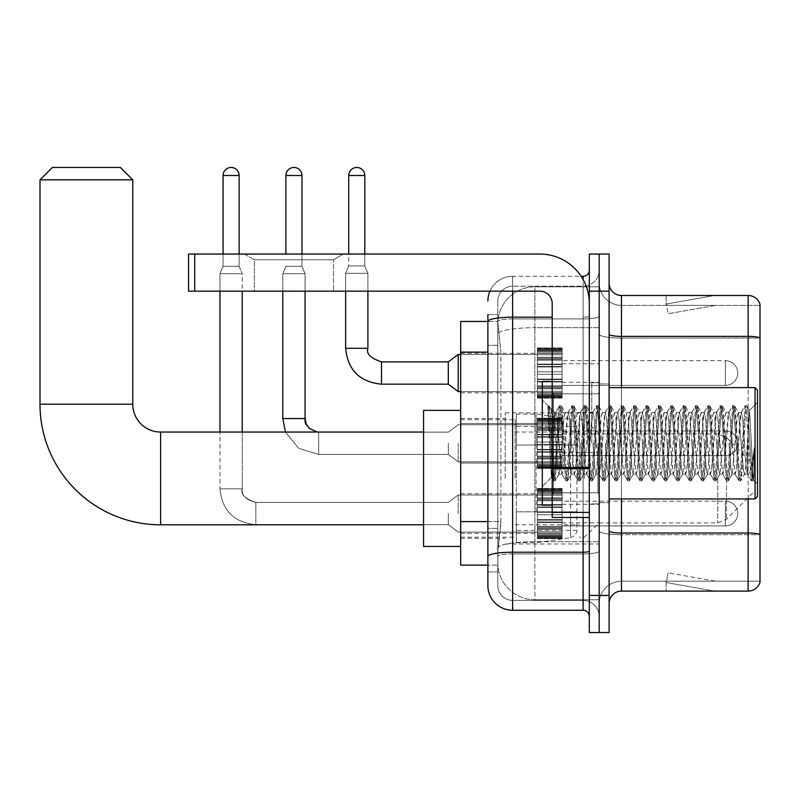 <?xml version="1.0" encoding="UTF-8"?>
<svg xmlns="http://www.w3.org/2000/svg" width="800" height="800" viewBox="0 0 800 800"><rect width="100%" height="100%" fill="white"/><g stroke="black" fill="none" stroke-linecap="round" stroke-linejoin="round"><path stroke-width="0.6" stroke-dasharray="4 3" d="M599.2 478.42L599.2 412.86L599.2 478.42M505.2 478.42L505.2 412.86L505.2 478.42M537.36 373.04L537.36 348.3L537.36 373.04M460.67 373.04L460.67 353.25L460.67 373.04M537.36 443.29L537.36 418.55L537.36 443.29M460.67 443.29L460.67 423.5L460.67 443.29M537.36 513.55L537.36 538.29L537.36 513.55M460.67 513.55L460.67 533.34L460.67 513.55M562.1 373.04L562.1 348.3L562.1 373.04M562.1 443.29L562.1 418.55L562.1 443.29M562.1 513.55L562.1 538.29L562.1 513.55M599.2 373.04L599.2 363.76L599.2 373.04M599.2 443.29L599.2 382.68L599.2 443.29M599.2 513.55L599.2 504.27L599.2 513.55M487.88 521.58L500.87 521.58L500.63 528.02L497.93 550.28L500.87 521.58L500.87 352.12L500.87 521.58L460.67 521.58L460.67 565.13L497.86 565.13L497.78 562.65A37.11 37.11 0 0 0 534.88 599.76L599.2 599.76L599.2 541.69L599.2 599.76L534.88 599.76L534.88 541.69L534.88 599.76A37.11 37.11 0 0 1 497.78 562.65L497.78 555.1L497.86 565.13L487.88 565.13M497.93 550.28L497.78 555.1L497.93 550.28M460.67 478.42L460.67 546.45L460.67 478.42M534.88 286.82L599.2 286.82L599.2 327.71L599.2 286.82L534.88 286.82A37.11 37.11 0 0 0 497.83 321.97L500.87 352.12L497.83 321.97A37.11 37.11 0 0 1 534.88 286.82L534.88 327.71L599.2 327.71L599.2 541.69L599.2 327.71L534.88 327.71L534.88 286.82A37.11 37.11 0 0 0 497.83 321.97M487.88 314.65L497.78 314.65L487.88 314.65L487.88 345.32L497.78 345.32L497.78 528.38L497.78 314.65L497.78 345.32L487.88 345.32L487.88 528.38L487.88 321.46L497.86 321.46L460.67 321.46L460.67 521.58M497.78 571.93L487.88 571.93L487.88 528.38L487.88 571.93L497.78 571.93L497.78 528.38L497.78 571.93M487.88 585.54A24.74 24.74 0 0 0 512.62 610.27L512.62 600.38A14.84 14.84 0 0 1 497.78 585.54L497.78 321.49L497.78 585.54A14.84 14.84 0 0 0 512.62 600.38L583.12 600.38L583.12 560.8L583.12 610.27A6.18 6.18 0 0 1 589.31 616.46L589.31 270.13L589.31 616.46M599.2 560.8L599.2 316.12L599.2 560.8M589.31 443.29L589.31 492.77L589.31 443.29M589.31 291.15L589.31 254.05L599.2 254.05L599.2 291.15L599.2 254.05L609.1 254.05L609.1 291.15L599.2 291.15L599.2 595.43L599.2 291.15L589.31 291.15L589.31 595.43L599.2 595.43L599.2 632.54L599.2 595.43L609.1 595.43L609.1 291.15M609.1 595.43L609.1 632.54L589.31 632.54L589.31 595.43M599.2 270.13L599.2 316.12L599.2 270.13A16.08 16.08 0 0 1 583.12 286.21A16.08 16.08 0 0 0 599.2 270.13A16.08 16.08 0 0 1 583.12 286.21L583.12 600.38L512.62 600.38L512.62 553.92L583.12 553.92A16.08 2.79 0 0 0 599.2 551.13A16.08 2.79 0 0 1 583.12 553.92L583.12 286.21L512.62 286.21L583.12 286.21M489.95 291.15A24.74 24.74 0 0 1 512.62 276.31L583.12 276.31A6.18 6.18 0 0 0 589.31 270.13A6.18 6.18 0 0 1 583.12 276.31L583.12 560.8L583.12 553.92L512.62 553.92L512.62 286.21L512.62 318.91L583.12 318.91A16.08 2.79 0 0 0 599.2 316.12A16.08 2.79 0 0 1 583.12 318.91L512.62 318.91L512.62 560.8L512.62 552.21L583.12 552.21A6.18 1.07 0 0 0 589.31 551.13M512.62 610.27L583.12 610.27M552.2 317.19L512.62 317.19A24.74 4.3 180 0 0 487.88 321.49L487.88 556.5A24.74 4.3 180 0 1 512.62 552.21L512.62 276.31A24.74 24.74 0 0 0 487.88 301.05A24.74 24.74 0 0 1 512.62 276.31L581.15 276.31M487.88 556.5L487.88 560.8M497.78 301.05L497.78 321.49L497.78 301.05A14.84 14.84 0 0 1 512.62 286.21A14.84 14.84 0 0 0 497.78 301.05A14.84 14.84 0 0 1 512.62 286.21M599.2 616.46A16.08 16.08 0 0 0 583.12 600.38A16.08 16.08 0 0 1 599.2 616.46A16.08 16.08 0 0 0 583.12 600.38M609.1 443.29L609.1 383.92L609.1 443.29M591.78 443.29L591.78 382.68L591.78 443.29M599.2 541.63L599.2 334.22L599.2 541.63M760 305.38L760 338.08L621.47 338.08L621.47 305.38L760 305.38L621.47 305.38L621.47 534.75L760 534.75L760 338.08L760 534.75L621.47 534.75L621.47 581.21A22.26 22.26 0 0 0 599.2 603.47A22.26 22.26 0 0 1 621.47 581.21L760 581.21L760 304.39A12.37 12.37 0 0 0 748.13 295.48L748.13 591.1A12.37 12.37 0 0 0 760 582.2L760 541.63L760 581.21L621.47 581.21L621.47 295.48A12.37 12.37 0 0 1 609.1 283.11L609.1 334.22L609.1 283.11M609.1 603.47L609.1 334.22L609.1 603.47A12.37 12.37 0 0 1 621.47 591.1L621.47 534.75A22.26 3.87 0 0 1 599.2 530.89A22.26 3.87 0 0 0 621.47 534.75L621.47 338.08A22.26 3.87 0 0 1 599.2 334.22L599.2 283.11L599.2 334.22A22.26 3.87 0 0 0 621.47 338.08L760 337.91A12.37 2.15 180 0 0 748.13 336.37L621.47 336.37A12.37 2.15 0 0 1 609.1 334.22M713.88 590.95A9.9 9.9 0 0 0 715.59 591.1L666.12 591.1L715.59 591.1A9.9 9.9 0 0 1 713.88 590.95A9.9 9.9 0 0 0 715.59 591.1A9.9 9.9 0 0 1 713.88 590.95A9.9 9.9 0 0 0 715.59 591.1A9.9 9.9 0 0 1 713.88 590.95A9.9 9.9 0 0 0 715.59 591.1A9.9 9.9 0 0 1 713.88 590.95A9.9 9.9 0 0 0 715.59 591.1A9.9 9.9 0 0 1 713.88 590.95A9.9 9.9 0 0 0 715.59 591.1A9.9 9.9 0 0 1 713.88 590.95A9.9 9.9 0 0 0 715.59 591.1A9.9 9.9 0 0 1 713.88 590.95A9.9 9.9 0 0 0 715.59 591.1A9.9 9.9 0 0 1 713.88 590.95A9.9 9.9 0 0 0 715.59 591.1A9.9 9.9 0 0 1 713.88 590.95L666.37 582.57L713.88 590.95M666.12 581.21L666.12 591.1L666.12 581.21M748.13 591.1L621.47 591.1M760 304.39A12.37 12.37 0 0 0 748.13 295.48L621.47 295.48M715.59 295.48L666.12 295.48L715.59 295.48A9.9 9.9 0 0 0 713.88 295.63A9.9 9.9 0 0 1 715.59 295.48A9.9 9.9 0 0 0 713.88 295.63A9.9 9.9 0 0 1 715.59 295.48A9.9 9.9 0 0 0 713.88 295.63A9.9 9.9 0 0 1 715.59 295.48A9.9 9.9 0 0 0 713.88 295.63A9.9 9.9 0 0 1 715.59 295.48A9.9 9.9 0 0 0 713.88 295.63A9.9 9.9 0 0 1 715.59 295.48A9.9 9.9 0 0 0 713.88 295.63A9.9 9.9 0 0 1 715.59 295.48A9.9 9.9 0 0 0 713.88 295.63A9.9 9.9 0 0 1 715.59 295.48A9.9 9.9 0 0 0 713.88 295.63A9.9 9.9 0 0 1 715.59 295.48A9.9 9.9 0 0 0 713.88 295.63A9.9 9.9 0 0 1 715.59 295.48M715.59 581.21L666.61 581.21L715.59 581.21L666.61 581.21L715.59 581.21L666.61 581.21L715.59 581.21L666.61 581.21L715.59 581.21L666.61 581.21L715.59 581.21L666.61 581.21L715.59 581.21L666.61 581.21L715.59 581.21L666.61 581.21L715.59 581.21L666.61 581.21L715.59 581.21L668.09 572.83L666.61 581.21L668.09 572.83L666.61 581.21L668.09 572.83L666.61 581.21L668.09 572.83L666.61 581.21L668.09 572.83L666.61 581.21L668.09 572.83L666.61 581.21L668.09 572.83L666.61 581.21L668.09 572.83L666.61 581.21L668.09 572.83L666.61 581.21L668.09 572.83L715.59 581.21M666.61 305.38L666.37 304.01L713.88 295.63L666.37 304.01L666.61 305.38L666.37 304.01L713.88 295.63L666.37 304.01L666.61 305.38L666.37 304.01L713.88 295.63L666.37 304.01L666.61 305.38L666.37 304.01L713.88 295.63L666.37 304.01L666.61 305.38L666.37 304.01L713.88 295.63L666.37 304.01L666.61 305.38L666.37 304.01L713.88 295.63L666.37 304.01L666.61 305.38L666.37 304.01L713.88 295.63L666.37 304.01L666.61 305.38L666.37 304.01L713.88 295.63L666.37 304.01L666.61 305.38L666.37 304.01L713.88 295.63L666.37 304.01L666.61 305.38L715.59 305.38L666.61 305.38L715.59 305.38L666.61 305.38L715.59 305.38L666.61 305.38L715.59 305.38L666.61 305.38L715.59 305.38L666.61 305.38L715.59 305.38L666.61 305.38L715.59 305.38L666.61 305.38L715.59 305.38L666.61 305.38L715.59 305.38L666.61 305.38L668.09 313.75L666.61 305.38M621.47 305.38A22.26 22.26 0 0 1 599.2 283.11A22.26 22.26 0 0 0 621.47 305.38A22.26 22.26 0 0 1 599.2 283.11M666.12 295.48L666.12 305.38L666.12 295.48M715.59 305.38L668.09 313.75L715.59 305.38M254.35 259.76L244.46 254.05L343.41 254.05L244.46 254.05L343.41 254.05L244.46 254.05L254.35 259.76L254.35 291.15L333.52 291.15L254.35 291.15L333.52 291.15L254.35 291.15L254.35 259.76L333.52 259.76L343.41 254.05L333.52 259.76L254.35 259.76L333.52 259.76L333.52 291.15L333.52 259.76L254.35 259.76M552.2 443.29L552.2 505.14L552.2 443.29M552.2 517.51L589.31 517.51L552.2 517.51L552.2 512.4L552.2 517.51L589.31 517.51L589.31 303.52A49.48 49.48 0 0 0 539.83 254.05L188.55 254.05L194.74 254.05L188.55 254.05L188.55 291.15L188.55 254.05L188.55 291.15L539.83 291.15A12.37 12.37 0 0 1 552.2 303.52L552.2 517.51M552.2 468.56L589.31 468.56L552.2 468.56L589.31 468.56L589.31 303.52A49.48 49.48 0 0 0 539.83 254.05L194.74 254.05L194.74 291.15L539.83 291.15A12.37 12.37 0 0 1 552.2 303.52L552.2 467.49L589.31 467.49L589.31 517.51L589.31 303.52A49.48 49.48 0 0 0 539.83 254.05L194.74 254.05L194.74 291.15L188.55 291.15L539.83 291.15A12.37 12.37 0 0 1 552.2 303.52L552.2 467.49L589.31 467.49L589.31 303.52M757.53 443.29L757.53 496.48L757.53 390.1L757.53 484.11L757.53 390.1L755.05 387.63L755.05 498.95L755.05 387.63L755.05 498.95L757.53 496.48L757.53 443.29M552.2 505.14L542.31 505.14L542.31 381.45L542.31 486.58L542.31 381.45L552.2 381.45M547.98 407.49L547.98 405.67L542.31 400L547.98 405.67L548.89 405.67L547.98 409.56L550.14 407.83L550.63 408.5L554.67 425.99L554.67 412.37L554.67 425.99L555.85 443.29L554.67 425.99L550.63 408.5L550.14 407.83L547.98 409.56L547.98 405.67L548.89 405.67L547.98 409.56L549.54 443.29L548.38 410.71L553.34 480.74L547.98 407.49M554.67 417.82L554.67 412.37L550.14 407.83L554.67 412.37L555.85 412.37L554.67 417.82L551.5 477.39L549.54 443.29L551.36 477.34L553.53 480.91L551.36 477.34L542.31 486.58L551.5 477.39L553.46 443.29L553.44 492.77L553.44 393.82L553.44 492.77L553.44 393.82L553.44 443.29L554.67 412.37L555.85 412.37L554.67 417.82M571.31 443.29L569.25 416.51L567.98 412.57L563.07 470.07L561.8 474.01L556.88 416.51L555.85 412.37L556.88 416.51L561 470.07L561.8 474.01L565.71 480.74L560.75 410.71L559.72 405.67L558.68 410.71L554.56 475.87L553.53 480.91L555.08 480.91L554.05 475.87L549.92 410.71L548.89 405.67L550.63 408.5L549.09 405.84L554.05 475.87L555.27 480.74L553.53 480.91L554.56 475.87L559.52 405.84L561.26 405.67L560.23 410.71L555.27 480.74L559.18 474.01L557.91 470.07L555.85 443.29L557.91 470.07L558.94 474.21L562.03 474.21L565.71 480.74L560.75 410.71L559.72 405.67L561.26 405.67L560.23 410.71L555.27 480.74L558.94 474.21L562.03 474.21L563.07 470.07L567.19 416.51L567.98 412.57L571.89 405.84L566.93 475.87L565.71 480.74L567.45 480.91L566.42 475.87L562.29 410.71L561.26 405.67L565.36 412.57L564.1 416.51L559.18 474.01L564.1 416.51L565.13 412.37L568.22 412.37L571.89 405.84L566.93 475.87L565.9 480.91L567.45 480.91L566.42 475.87L561.46 405.84L565.13 412.37L568.22 412.37L569.25 416.51L574.17 474.01L571.31 443.29M568.22 443.29L570.28 470.07L571.31 474.21L570.28 470.07L568.22 443.29M583.68 443.29L581.62 416.51L580.35 412.57L575.43 470.07L574.17 474.01L578.07 480.74L573.11 410.71L571.89 405.84L573.63 405.67L572.6 410.71L568.48 475.87L567.45 480.91L571.55 474.01L574.4 474.21L578.07 480.74L573.11 410.71L572.08 405.67L573.63 405.67L572.6 410.71L567.64 480.74L571.31 474.21L574.4 474.21L575.43 470.07L579.56 416.51L580.35 412.57L584.26 405.84L579.3 475.87L578.07 480.74L579.81 480.91L578.78 475.87L574.66 410.71L573.63 405.67L577.73 412.57L576.46 416.51L571.55 474.01L576.46 416.51L577.5 412.37L580.59 412.37L584.26 405.84L579.3 475.87L578.27 480.91L579.81 480.91L578.78 475.87L573.82 405.84L577.5 412.37L580.59 412.37L581.62 416.51L586.54 474.01L583.68 443.29M580.59 443.29L582.65 470.07L583.68 474.21L582.65 470.07L580.59 443.29M596.05 443.29L593.99 416.51L592.72 412.57L587.8 470.07L586.54 474.01L590.44 480.74L585.48 410.71L584.26 405.84L586 405.67L584.97 410.71L580.85 475.87L579.81 480.91L583.92 474.01L586.77 474.21L590.44 480.74L585.48 410.71L584.45 405.67L586 405.67L584.97 410.71L580.01 480.74L583.68 474.21L586.77 474.21L587.8 470.07L591.93 416.51L592.72 412.57L596.63 405.84L591.67 475.87L590.44 480.74L592.18 480.91L591.15 475.87L587.03 410.71L586 405.67L590.1 412.57L588.83 416.51L583.92 474.01L588.83 416.51L589.86 412.37L592.96 412.37L596.63 405.84L591.67 475.87L590.64 480.91L592.18 480.91L591.15 475.87L586.19 405.84L589.86 412.37L592.96 412.37L593.99 416.51L598.91 474.01L596.05 443.29M592.96 443.29L595.02 470.07L596.05 474.21L595.02 470.07L592.96 443.29M608.42 443.29L606.36 416.51L605.09 412.57L600.17 470.07L598.91 474.01L602.81 480.74L597.85 410.71L596.63 405.84L598.37 405.67L597.34 410.71L593.21 475.87L592.18 480.91L596.28 474.01L599.14 474.21L602.81 480.74L597.85 410.71L596.82 405.67L598.37 405.67L597.34 410.71L592.38 480.74L596.05 474.21L599.14 474.21L600.17 470.07L604.3 416.51L605.09 412.57L609 405.84L604.04 475.87L602.81 480.74L604.55 480.91L603.52 475.87L599.4 410.71L598.37 405.67L602.47 412.57L601.2 416.51L596.28 474.01L601.2 416.51L602.23 412.37L605.33 412.37L609 405.84L604.04 475.87L603.01 480.91L604.55 480.91L603.52 475.87L598.56 405.84L602.23 412.37L605.33 412.37L606.36 416.51L611.28 474.01L608.42 443.29M605.33 443.29L607.39 470.07L608.42 474.21L607.39 470.07L605.33 443.29M620.79 443.29L618.73 416.51L617.46 412.57L612.54 470.07L611.28 474.01L615.18 480.74L610.22 410.71L609 405.84L610.74 405.67L609.71 410.71L605.58 475.87L604.55 480.91L608.65 474.01L611.51 474.21L615.18 480.74L610.22 410.71L609.19 405.67L610.74 405.67L609.71 410.71L604.75 480.74L608.42 474.21L611.51 474.21L612.54 470.07L616.66 416.51L617.46 412.57L621.37 405.84L616.41 475.87L615.18 480.74L616.92 480.91L615.89 475.87L611.77 410.71L610.74 405.67L614.84 412.57L613.57 416.51L608.65 474.01L613.57 416.51L614.6 412.37L617.69 412.37L621.37 405.84L616.41 475.87L615.38 480.91L616.92 480.91L615.89 475.87L610.93 405.84L614.6 412.37L617.69 412.37L618.73 416.51L623.64 474.01L620.79 443.29M617.69 443.29L615.63 416.51L619.76 470.07L620.79 474.21L619.76 470.07L617.69 443.29M633.16 443.29L631.09 416.51L629.83 412.57L624.91 470.07L623.64 474.01L627.55 480.74L622.59 410.71L621.37 405.84L623.11 405.67L622.08 410.71L617.95 475.87L616.92 480.91L621.02 474.01L623.88 474.21L627.55 480.74L622.59 410.71L621.56 405.67L623.11 405.67L622.08 410.71L617.12 480.74L620.79 474.21L623.88 474.21L624.91 470.07L629.03 416.51L629.83 412.57L633.74 405.84L628.78 475.87L627.55 480.74L629.29 480.91L628.26 475.87L624.14 410.71L623.11 405.67L627.21 412.57L625.94 416.51L621.02 474.01L625.94 416.51L626.97 412.37L630.06 412.37L633.74 405.84L628.78 475.87L627.74 480.91L629.29 480.91L628.26 475.87L623.3 405.84L626.97 412.37L630.06 412.37L631.09 416.51L636.01 474.01L633.16 443.29M630.06 443.29L628 416.51L632.13 470.07L633.16 474.21L632.13 470.07L630.06 443.29M645.53 443.29L643.46 416.51L642.2 412.57L637.28 470.07L636.01 474.01L639.92 480.74L634.96 410.71L633.74 405.84L635.48 405.67L634.44 410.71L630.32 475.87L629.29 480.91L633.39 474.01L636.25 474.21L639.92 480.74L634.96 410.71L633.93 405.67L635.48 405.67L634.44 410.71L629.48 480.74L633.16 474.21L636.25 474.21L637.28 470.07L641.4 416.51L642.2 412.57L646.1 405.84L641.14 475.87L639.92 480.74L641.66 480.91L640.63 475.87L636.51 410.71L635.48 405.67L639.58 412.57L638.31 416.51L633.39 474.01L638.31 416.51L639.34 412.37L642.43 412.37L646.1 405.84L641.14 475.87L640.11 480.91L641.66 480.91L640.63 475.87L635.67 405.84L639.34 412.37L642.43 412.37L643.46 416.51L648.38 474.01L645.53 443.29M642.43 443.29L640.37 416.51L644.49 470.07L645.53 474.21L644.49 470.07L642.43 443.29M657.89 443.29L655.83 416.51L654.57 412.57L649.65 470.07L648.38 474.01L652.29 480.74L647.33 410.71L646.1 405.84L647.84 405.67L646.81 410.71L642.69 475.87L641.66 480.91L645.76 474.01L648.62 474.21L652.29 480.74L647.33 410.71L646.3 405.67L647.84 405.67L646.81 410.71L641.85 480.74L645.53 474.21L648.62 474.21L649.65 470.07L653.77 416.51L654.57 412.57L658.47 405.84L653.51 475.87L652.29 480.74L654.03 480.91L653 475.87L648.88 410.71L647.84 405.67L651.94 412.57L650.68 416.51L645.76 474.01L650.68 416.51L651.71 412.37L654.8 412.37L658.47 405.84L653.51 475.87L652.48 480.91L654.03 480.91L653 475.87L648.04 405.84L651.71 412.37L654.8 412.37L655.83 416.51L660.75 474.01L657.89 443.29M654.8 443.29L652.74 416.51L656.86 470.07L657.89 474.21L656.86 470.07L654.8 443.29M670.26 443.29L668.2 416.51L666.94 412.57L662.02 470.07L660.75 474.01L664.66 480.74L659.7 410.71L658.47 405.84L660.21 405.67L659.18 410.71L655.06 475.87L654.03 480.91L658.13 474.01L660.99 474.21L664.66 480.74L659.7 410.71L658.67 405.67L660.21 405.67L659.18 410.71L654.22 480.74L657.89 474.21L660.99 474.21L662.02 470.07L666.14 416.51L666.94 412.57L670.84 405.84L665.88 475.87L664.66 480.74L666.4 480.91L665.37 475.87L661.24 410.71L660.21 405.67L664.31 412.57L663.05 416.51L658.13 474.01L663.05 416.51L664.08 412.37L667.17 412.37L670.84 405.84L665.88 475.87L664.85 480.91L666.4 480.91L665.37 475.87L660.41 405.84L664.08 412.37L667.17 412.37L668.2 416.51L673.12 474.01L670.26 443.29M667.17 443.29L665.11 416.51L669.23 470.07L670.26 474.21L669.23 470.07L667.17 443.29M682.63 443.29L680.57 416.51L679.3 412.57L674.39 470.07L673.12 474.01L677.03 480.74L672.07 410.71L670.84 405.84L672.58 405.67L671.55 410.71L667.43 475.87L666.4 480.91L670.5 474.01L673.36 474.21L677.03 480.74L672.07 410.71L671.04 405.67L672.58 405.67L671.55 410.71L666.59 480.74L670.26 474.21L673.36 474.21L674.39 470.07L678.51 416.51L679.3 412.57L683.21 405.84L678.25 475.87L677.03 480.74L678.77 480.91L677.74 475.87L673.61 410.71L672.58 405.67L676.68 412.57L675.42 416.51L670.5 474.01L675.42 416.51L676.45 412.37L679.54 412.37L683.21 405.84L678.25 475.87L677.22 480.91L678.77 480.91L677.74 475.87L672.78 405.84L676.45 412.37L679.54 412.37L680.57 416.51L685.49 474.01L682.63 443.29M679.54 443.29L677.48 416.51L681.6 470.07L682.63 474.21L681.6 470.07L679.54 443.29M695 443.29L692.94 416.51L691.67 412.57L686.76 470.07L685.49 474.01L689.4 480.74L684.44 410.71L683.21 405.84L684.95 405.67L683.92 410.71L679.8 475.87L678.77 480.91L682.87 474.01L685.72 474.21L689.4 480.74L684.44 410.71L683.41 405.67L684.95 405.67L683.92 410.71L678.96 480.74L682.63 474.21L685.72 474.21L686.76 470.07L690.88 416.51L691.67 412.57L695.58 405.84L690.62 475.87L689.4 480.74L691.14 480.91L690.11 475.87L685.98 410.71L684.95 405.67L689.05 412.57L687.79 416.51L682.87 474.01L687.79 416.51L688.82 412.37L691.91 412.37L695.58 405.84L690.62 475.87L689.59 480.91L691.14 480.91L690.11 475.87L685.15 405.84L688.82 412.37L691.91 412.37L692.94 416.51L697.86 474.01L695 443.29M691.91 443.29L689.85 416.51L693.97 470.07L695 474.21L693.97 470.07L691.91 443.29M707.37 443.29L705.31 416.51L704.04 412.57L699.12 470.07L697.86 474.01L701.76 480.74L696.81 410.71L695.58 405.84L697.32 405.67L696.29 410.71L692.17 475.87L691.14 480.91L695.24 474.01L698.09 474.21L701.76 480.74L696.81 410.71L695.77 405.67L697.32 405.67L696.29 410.71L691.33 480.74L695 474.21L698.09 474.21L699.12 470.07L703.25 416.51L704.04 412.57L707.95 405.84L702.99 475.87L701.76 480.74L703.5 480.91L702.47 475.87L698.35 410.71L697.32 405.67L701.42 412.57L700.15 416.51L695.24 474.01L700.15 416.51L701.19 412.37L704.28 412.37L707.95 405.84L702.99 475.87L701.96 480.91L703.5 480.91L702.47 475.87L697.51 405.84L701.19 412.37L704.28 412.37L705.31 416.51L710.23 474.01L707.37 443.29M704.28 443.29L702.22 416.51L706.34 470.07L707.37 474.21L706.34 470.07L704.28 443.29M719.74 443.29L717.68 416.51L716.41 412.57L711.49 470.07L710.23 474.01L714.13 480.74L709.17 410.71L707.95 405.84L709.69 405.67L708.66 410.71L704.54 475.87L703.5 480.91L707.61 474.01L710.46 474.21L714.13 480.74L709.17 410.71L708.14 405.67L709.69 405.67L708.66 410.71L703.7 480.74L707.37 474.21L710.46 474.21L711.49 470.07L715.62 416.51L716.41 412.57L720.32 405.84L715.36 475.87L714.13 480.74L715.87 480.91L714.84 475.87L710.72 410.71L709.69 405.67L713.79 412.57L712.52 416.51L707.61 474.01L712.52 416.51L713.55 412.37L716.65 412.37L720.32 405.84L715.36 475.87L714.33 480.91L715.87 480.91L714.84 475.87L709.88 405.84L713.55 412.37L716.65 412.37L717.68 416.51L722.6 474.01L719.74 443.29M716.65 443.29L714.59 416.51L718.71 470.07L719.74 474.21L718.71 470.07L716.65 443.29M732.11 443.29L730.05 416.51L728.78 412.57L723.86 470.07L722.6 474.01L726.5 480.74L721.54 410.71L720.32 405.84L722.06 405.67L721.03 410.71L716.9 475.87L715.87 480.91L719.97 474.01L722.83 474.21L726.5 480.74L721.54 410.71L720.51 405.67L722.06 405.67L721.03 410.71L716.07 480.74L719.74 474.21L722.83 474.21L723.86 470.07L727.99 416.51L728.78 412.57L732.69 405.84L727.73 475.87L726.5 480.74L728.24 480.91L727.21 475.87L723.09 410.71L722.06 405.67L726.16 412.57L724.89 416.51L719.97 474.01L724.89 416.51L725.92 412.37L729.02 412.37L732.69 405.84L727.73 475.87L726.7 480.91L728.24 480.91L727.21 475.87L722.25 405.84L725.92 412.37L729.02 412.37L730.05 416.51L734.97 474.01L732.11 443.29M729.02 443.29L731.08 470.07L732.11 474.21L731.08 470.07L729.02 443.29M744.48 443.29L742.42 416.51L741.15 412.57L736.23 470.07L734.97 474.01L738.87 480.74L733.91 410.71L732.69 405.84L734.43 405.67L733.4 410.71L729.27 475.87L728.24 480.91L732.34 474.01L735.2 474.21L738.87 480.74L733.91 410.71L732.88 405.67L734.43 405.67L733.4 410.71L728.44 480.74L732.11 474.21L735.2 474.21L736.23 470.07L740.35 416.51L741.15 412.57L745.06 405.84L740.1 475.87L738.87 480.74L740.61 480.91L739.58 475.87L735.46 410.71L734.43 405.67L738.53 412.57L737.26 416.51L732.34 474.01L737.26 416.51L738.29 412.37L741.38 412.37L745.06 405.84L740.1 475.87L739.07 480.91L740.61 480.91L739.58 475.87L734.62 405.84L738.29 412.37L741.38 412.37L742.42 416.51L744.48 443.29C745.51 462.08 746.54 472.38 747.57 474.21L747.57 443.29L745.51 470.07L744.48 474.21L743.45 470.07L738.53 412.57L743.45 470.07L744.48 474.21L747.57 474.21L751.24 480.74L746.28 410.71L745.25 405.67L746.8 405.67L745.77 410.71L741.64 475.87L740.61 480.91L744.48 474.21L747.57 474.21L747.57 443.29L749.53 410.42L753.46 480.07L754.31 472.5L754.31 447.79C752.24 466.21 750 475.02 747.57 474.21L751.24 480.74L746.28 410.71L745.25 405.67L746.8 405.67L745.77 410.71L740.81 480.74L744.71 474.01L745.51 470.07L749.53 410.42L753.46 480.07L754.31 472.5L753.17 480.74L751.95 475.87L747.83 410.71L746.8 405.67L747.83 410.71L751.95 475.87L753.17 480.74L754.31 472.5L754.31 447.79L752.47 475.87L751.24 480.74L752.98 480.91L751.43 480.91L752.47 475.87L754.31 447.79C752.24 466.21 750 475.02 747.57 474.21C746.54 472.38 745.51 462.08 744.48 443.29M423.56 546.45L423.56 410.39M752.58 478.42L752.58 463.58L752.58 478.42M584.36 478.42L584.36 419.67L584.36 478.42M579.41 478.42L579.41 419.67L579.41 478.42M515.09 478.42L515.09 419.67L515.09 478.42M40 179.83L132.77 179.83M120.4 167.46L52.37 167.46M536.12 511.82L536.12 414.1L536.12 445.02L516.33 445.02L516.33 414.1L516.33 542.74L516.33 511.82L576.94 511.82L576.94 426.47L576.94 445.03L516.33 445.02L516.33 426.47L516.33 530.37L516.33 511.82L576.94 511.81L576.83 531.66L575.13 535.23L570.59 537.73L570.59 511.82M570.59 445.02L570.59 419.11L575.13 421.61L576.83 425.17L576.94 445.02L536.12 445.02M562.1 525.92L725.37 525.92L562.1 525.92L725.37 525.92L562.1 525.92L725.37 525.92L562.1 525.92L725.37 525.92L562.1 525.92L725.37 525.92L562.1 525.92L725.37 525.92L562.1 525.92L725.37 525.92L562.1 525.92L725.37 525.92L725.37 513.55L725.37 525.92A12.37 12.37 0 0 0 737.74 513.55A12.37 12.37 0 0 0 725.37 501.18A12.37 12.37 0 0 1 737.74 513.55A12.37 12.37 0 0 1 725.37 525.92A12.37 12.37 0 0 0 737.74 513.55A12.37 12.37 0 0 0 725.37 501.18A12.37 12.37 0 0 1 737.74 513.55A12.37 12.37 0 0 1 725.37 525.92A12.37 12.37 0 0 0 737.74 513.55A12.37 12.37 0 0 0 725.37 501.18A12.37 12.37 0 0 1 737.74 513.55A12.37 12.37 0 0 1 725.37 525.92A12.37 12.37 0 0 0 737.74 513.55A12.37 12.37 0 0 0 725.37 501.18A12.37 12.37 0 0 1 737.74 513.55A12.37 12.37 0 0 1 725.37 525.92A12.37 12.37 0 0 0 737.74 513.55A12.37 12.37 0 0 0 725.37 501.18A12.37 12.37 0 0 1 737.74 513.55A12.37 12.37 0 0 1 725.37 525.92A12.37 12.37 0 0 0 737.74 513.55A12.37 12.37 0 0 0 725.37 501.18A12.37 12.37 0 0 1 737.74 513.55A12.37 12.37 0 0 1 725.37 525.92A12.37 12.37 0 0 0 737.74 513.55A12.37 12.37 0 0 0 725.37 501.18A12.37 12.37 0 0 1 737.74 513.55A12.37 12.37 0 0 1 725.37 525.92A12.37 12.37 0 0 0 737.74 513.55A12.37 12.37 0 0 0 725.37 501.18L725.37 525.92L725.37 501.18L725.37 525.92L725.37 501.18L725.37 525.92L725.37 501.18L725.37 525.92L725.37 501.18L725.37 525.92L725.37 501.18L725.37 525.92L725.37 501.18L725.37 525.92L725.37 501.18L725.37 525.92L725.37 501.18L725.37 525.92L725.37 501.18L725.37 525.92L725.37 501.18L725.37 525.92L725.37 501.18L725.37 525.92L725.37 501.18L725.37 525.92L725.37 501.18L725.37 525.92L725.37 501.18L562.1 501.18M239.14 254.05L239.14 175.5L239.14 266.29L239.14 175.5L239.14 266.29L239.14 175.5L239.14 266.29L239.14 175.5L239.14 266.29L239.14 175.5L239.14 266.29L239.14 175.5L239.14 266.29L239.14 175.5L223.06 175.5L239.14 175.5A8.04 8.04 0 0 0 231.1 167.46A8.04 8.04 0 0 0 223.06 175.5A8.04 8.04 0 0 1 231.1 167.46A8.04 8.04 0 0 1 239.14 175.5A8.04 8.04 0 0 0 231.1 167.46A8.04 8.04 0 0 0 223.06 175.5A8.04 8.04 0 0 1 231.1 167.46A8.04 8.04 0 0 1 239.14 175.5A8.04 8.04 0 0 0 231.1 167.46A8.04 8.04 0 0 0 223.06 175.5A8.04 8.04 0 0 1 231.1 167.46A8.04 8.04 0 0 1 239.14 175.5A8.04 8.04 0 0 0 231.1 167.46A8.04 8.04 0 0 0 223.06 175.5A8.04 8.04 0 0 1 231.1 167.46A8.04 8.04 0 0 1 239.14 175.5A8.04 8.04 0 0 0 231.1 167.46A8.04 8.04 0 0 0 223.06 175.5A8.04 8.04 0 0 1 231.1 167.46A8.04 8.04 0 0 1 239.14 175.5A8.04 8.04 0 0 0 231.1 167.46A8.04 8.04 0 0 0 223.06 175.5A8.04 8.04 0 0 1 231.1 167.46A8.04 8.04 0 0 1 239.14 175.5A8.04 8.04 0 0 0 231.1 167.46A8.04 8.04 0 0 0 223.06 175.5A8.04 8.04 0 0 1 231.1 167.46A8.04 8.04 0 0 1 239.14 175.5L239.14 266.29L223.06 266.29L239.14 266.29L223.06 266.29L239.14 266.29L223.06 266.29L239.14 266.29L223.06 266.29L239.14 266.29L223.06 266.29L239.14 266.29L223.06 266.29L239.14 266.29L223.06 266.29L239.14 266.29L223.06 266.29L239.14 266.29L223.06 266.29L239.14 266.29L223.06 266.29L239.14 266.29L223.06 266.29L239.14 266.29L223.06 266.29L239.14 266.29L223.06 266.29L239.14 266.29L223.06 266.29L239.14 266.29L242.23 273.71L219.97 273.71L242.23 273.71L219.97 273.71L242.23 273.71L219.97 273.71L242.23 273.71L219.97 273.71L242.23 273.71L219.97 273.71L242.23 273.71L219.97 273.71L242.23 273.71L219.97 273.71L242.23 273.71L219.97 273.71L242.23 273.71L219.97 273.71L242.23 273.71L219.97 273.71L242.23 273.71L219.97 273.71L242.23 273.71L219.97 273.71L242.23 273.71L219.97 273.71L242.23 273.71L219.97 273.71L242.23 273.71L242.23 488.81L242.23 291.15M448.3 513.55L448.3 524.68L448.3 513.55M458.2 513.55L458.2 494.99L458.2 513.55M537.36 532.1L458.2 532.1L537.36 532.1L458.2 532.1L537.36 532.1L458.2 532.1L537.36 532.1L458.2 532.1L537.36 532.1L458.2 532.1L537.36 532.1L458.2 532.1L537.36 532.1L458.2 532.1L537.36 532.1L458.2 532.1L448.3 524.68L255.84 524.68C234.08 522.53 222.12 510.57 219.97 488.81C222.12 510.57 234.08 522.53 255.84 524.68L448.3 524.68L458.2 532.1L448.3 524.68L255.84 524.68C234.08 522.53 222.12 510.57 219.97 488.81C222.12 510.57 234.08 522.53 255.84 524.68L448.3 524.68L458.2 532.1L448.3 524.68L255.84 524.68C234.08 522.53 222.12 510.57 219.97 488.81C222.12 510.57 234.08 522.53 255.84 524.68L448.3 524.68L458.2 532.1L448.3 524.68L255.84 524.68C234.08 522.53 222.12 510.57 219.97 488.81C222.12 510.57 234.08 522.53 255.84 524.68L448.3 524.68L458.2 532.1L448.3 524.68L255.84 524.68C234.08 522.53 222.12 510.57 219.97 488.81C222.12 510.57 234.08 522.53 255.84 524.68L448.3 524.68L458.2 532.1L448.3 524.68L255.84 524.68C234.08 522.53 222.12 510.57 219.97 488.81C222.12 510.57 234.08 522.53 255.84 524.68L448.3 524.68L458.2 532.1L448.3 524.68L255.84 524.68C234.08 522.53 222.12 510.57 219.97 488.81C222.12 510.57 234.08 522.53 255.84 524.68L448.3 524.68L458.2 532.1L448.3 524.68L255.84 524.68L255.84 502.42L255.84 524.68C234.08 522.53 222.12 510.57 219.97 488.81L242.23 488.81L219.97 488.81L242.23 488.81L219.97 488.81L242.23 488.81L219.97 488.81L242.23 488.81L219.97 488.81L242.23 488.81L219.97 488.81L242.23 488.81L219.97 488.81L242.23 488.81L219.97 488.81L242.23 488.81L219.97 488.81L242.23 488.81L219.97 488.81L242.23 488.81L219.97 488.81L242.23 488.81L219.97 488.81L242.23 488.81L219.97 488.81L242.23 488.81L219.97 488.81L242.23 488.81L219.97 488.81L242.23 488.81L219.97 488.81L219.97 273.71L231.1 273.71L219.97 273.71L219.97 432.04M239.14 175.5L223.06 175.5L223.06 266.29L231.1 266.29L223.06 266.29L219.97 273.71L219.97 291.15M537.36 537.78L537.36 536.28L537.36 538.63L537.36 537.78L562.1 537.78L562.1 535.52L537.36 535.52L537.36 537.02L537.36 535.52L562.1 535.52L562.1 538.63L562.1 535.52L562.1 537.02L562.1 535.52L537.36 535.52L537.36 536.28L562.1 536.28L562.1 538.63L562.1 534.56L562.1 537.02L562.1 535.52L537.36 535.52L537.36 537.02L537.36 534.56L537.36 537.02L562.1 537.02L562.1 533.29L562.1 538.63L562.1 531.83L562.1 537.02L562.1 535.52L537.36 535.52L562.1 535.52L562.1 538.63L562.1 531.83L562.1 537.02L562.1 535.52L537.36 535.52L537.36 536.28L562.1 536.28L562.1 538.63L562.1 529.29L562.1 537.02L562.1 535.52L537.36 535.52L537.36 537.02L562.1 537.02L562.1 528.36L562.1 538.63L562.1 526.36L562.1 537.02L562.1 535.52L537.36 535.52L562.1 535.52L562.1 538.63L562.1 526.36L562.1 537.02L562.1 535.52L537.36 535.52L537.36 537.78L562.1 537.78L562.1 538.63L562.1 522.47L562.1 537.02L562.1 535.52L537.36 535.52L537.36 537.02L537.36 535.52L562.1 535.52L562.1 538.63L562.1 521.99L562.1 537.02L562.1 535.52L537.36 535.52L537.36 533.29L537.36 534.56L562.1 534.56L562.1 519.63L562.1 538.63L562.1 514.78L562.1 537.02L562.1 535.52L537.36 535.52L562.1 535.52L562.1 538.63L562.1 537.05L562.1 538.63L562.1 537.78L537.36 537.78L537.36 536.28L562.1 536.28L562.1 535.52L562.1 537.02L562.1 512.31L562.1 537.02L562.1 535.52L537.36 535.52L537.36 536.28L562.1 536.28L562.1 537.78L537.36 537.78L537.36 538.63L537.36 537.05L537.36 538.63L562.1 538.63L562.1 537.05L562.1 538.63L537.36 538.63L537.36 536.28L537.36 538.63L537.36 537.05L562.1 537.05L537.36 537.05L537.36 538.63L562.1 538.63L537.36 538.63L537.36 537.78L562.1 537.78L537.36 537.78L537.36 535.52L537.36 537.02L562.1 537.02L562.1 506.97L562.1 537.02L562.1 535.52L562.1 536.28L537.36 536.28L562.1 536.28L537.36 536.28L537.36 538.63L537.36 537.05L562.1 537.05L537.36 537.05L537.36 538.63L562.1 538.63L537.36 538.63L537.36 537.78L562.1 537.78L537.36 537.78L537.36 535.52L562.1 535.52L562.1 537.02L562.1 506.97L562.1 534.56L537.36 534.56L537.36 537.02L562.1 537.02L537.36 537.02L537.36 535.52L537.36 536.28L562.1 536.28L537.36 536.28L537.36 538.63L537.36 537.05L562.1 537.05L537.36 537.05L537.36 538.63L562.1 538.63L537.36 538.63L537.36 537.78L562.1 537.78L537.36 537.78L537.36 531.83L537.36 533.29L562.1 533.29L562.1 505.11L562.1 533.29L537.36 533.29L537.36 534.56L562.1 534.56L537.36 534.56L537.36 537.02L562.1 537.02L537.36 537.02L537.36 535.52L562.1 535.52L537.36 535.52L537.36 536.28L562.1 536.28L537.36 536.28L537.36 538.63L537.36 537.05L562.1 537.05L537.36 537.05L537.36 538.63L562.1 538.63L537.36 538.63L537.36 537.78L562.1 537.78L537.36 537.78L537.36 531.83L537.36 533.11L537.36 531.83L562.1 531.83L562.1 533.11L562.1 504.62L562.1 533.11L562.1 531.83L537.36 531.83L537.36 533.29L562.1 533.29L537.36 533.29L537.36 534.56L562.1 534.56L537.36 534.56L537.36 537.02L562.1 537.02L537.36 537.02L537.36 535.52L562.1 535.52L562.1 536.28L537.36 536.28L537.36 538.63L537.36 537.05L562.1 537.05L537.36 537.05L537.36 538.63L562.1 538.63L537.36 538.63L537.36 537.78L562.1 537.78L537.36 537.78L537.36 535.52L537.36 536.28L562.1 536.28L537.36 536.28L537.36 538.63L537.36 537.05L562.1 537.05L537.36 537.05L537.36 538.63L562.1 538.63L537.36 538.63L537.36 537.78L562.1 537.78L537.36 537.78L537.36 529.29L537.36 533.11L562.1 533.11L562.1 499.81L562.1 533.11L537.36 533.11L537.36 531.83L562.1 531.83L537.36 531.83L537.36 533.29L562.1 533.29L537.36 533.29L537.36 534.56L562.1 534.56L537.36 534.56L537.36 537.02L562.1 537.02L537.36 537.02L537.36 535.52L562.1 535.52L562.1 537.02L537.36 537.02L537.36 528.36L537.36 529.29L562.1 529.29L562.1 499.81L562.1 529.29L537.36 529.29L537.36 533.11L562.1 533.11L537.36 533.11L537.36 531.83L562.1 531.83L537.36 531.83L537.36 533.29L562.1 533.29L537.36 533.29L537.36 534.56L562.1 534.56L537.36 534.56L537.36 537.02L537.36 535.52L537.36 536.28L562.1 536.28L537.36 536.28L537.36 538.63L537.36 537.05L562.1 537.05L537.36 537.05L537.36 538.63L562.1 538.63L537.36 538.63L537.36 537.78L562.1 537.78L537.36 537.78L537.36 526.36L537.36 528.36L562.1 528.36L562.1 498.73L562.1 528.36L537.36 528.36L537.36 529.29L562.1 529.29L537.36 529.29L537.36 533.11L562.1 533.11L537.36 533.11L537.36 531.83L562.1 531.83L537.36 531.83L537.36 533.29L562.1 533.29L537.36 533.29L537.36 534.56L562.1 534.56L537.36 534.56L537.36 537.02L562.1 537.02L537.36 537.02L537.36 535.52L562.1 535.52L537.36 535.52L537.36 536.28L562.1 536.28L537.36 536.28L537.36 538.63L537.36 537.05L562.1 537.05L537.36 537.05L537.36 538.63L562.1 538.63L537.36 538.63L537.36 537.78L562.1 537.78L537.36 537.78L537.36 526.36L537.36 527.29L537.36 526.36L562.1 526.36L562.1 527.29L562.1 497.81L562.1 527.29L562.1 526.36L537.36 526.36L537.36 528.36L562.1 528.36L537.36 528.36L537.36 529.29L562.1 529.29L537.36 529.29L537.36 533.11L562.1 533.11L537.36 533.11L537.36 531.83L562.1 531.83L537.36 531.83L537.36 533.29L562.1 533.29L537.36 533.29L537.36 534.56L562.1 534.56L537.36 534.56L537.36 537.02L562.1 537.02L537.36 537.02L537.36 535.52L562.1 535.52L562.1 536.28L537.36 536.28L562.1 536.28L537.36 536.28L537.36 538.63L537.36 537.05L562.1 537.05L537.36 537.05L537.36 538.63L562.1 538.63L537.36 538.63L537.36 537.78L562.1 537.78L537.36 537.78L537.36 535.52L537.36 536.28L562.1 536.28L537.36 536.28L537.36 538.63L537.36 537.05L562.1 537.05L537.36 537.05L537.36 538.63L562.1 538.63L537.36 538.63L537.36 537.78L562.1 537.78L537.36 537.78L537.36 522.47L537.36 527.29L562.1 527.29L562.1 493.99L562.1 527.29L537.36 527.29L537.36 526.36L562.1 526.36L537.36 526.36L537.36 528.36L562.1 528.36L537.36 528.36L537.36 529.29L562.1 529.29L537.36 529.29L537.36 533.11L562.1 533.11L537.36 533.11L537.36 531.83L562.1 531.83L537.36 531.83L537.36 533.29L562.1 533.29L537.36 533.29L537.36 534.56L562.1 534.56L537.36 534.56L537.36 537.02L562.1 537.02L537.36 537.02L537.36 535.52L562.1 535.52L562.1 537.02L537.36 537.02L537.36 521.99L562.1 522.47L562.1 493.99L562.1 522.47L537.36 522.47L537.36 527.29L562.1 527.29L537.36 527.29L537.36 526.36L562.1 526.36L537.36 526.36L537.36 528.36L562.1 528.36L537.36 528.36L537.36 529.29L562.1 529.29L537.36 529.29L537.36 533.11L562.1 533.11L537.36 533.11L537.36 531.83L562.1 531.83L537.36 531.83L537.36 533.29L562.1 533.29L537.36 533.29L537.36 534.56L562.1 534.56L537.36 534.56L537.36 537.02L562.1 537.02L537.36 537.02L537.36 535.52L537.36 536.28L562.1 536.28L537.36 536.28L537.36 538.63L537.36 537.05L562.1 537.05L537.36 537.05L537.36 538.63L562.1 538.63L537.36 538.63L537.36 537.78L562.1 537.78L537.36 537.78L537.36 519.63L537.36 521.99L562.1 521.99L562.1 493.81L562.1 521.99L537.36 521.99L562.1 522.47L537.36 522.47L537.36 527.29L562.1 527.29L537.36 527.29L537.36 526.36L562.1 526.36L537.36 526.36L537.36 528.36L562.1 528.36L537.36 528.36L537.36 529.29L562.1 529.29L537.36 529.29L537.36 533.11L562.1 533.11L537.36 533.11L537.36 531.83L562.1 531.83L537.36 531.83L537.36 533.29L562.1 533.29L537.36 533.29L537.36 534.56L562.1 534.56L537.36 534.56L537.36 537.02L562.1 537.02L537.36 537.02L537.36 535.52L562.1 535.52L537.36 535.52L537.36 536.28L562.1 536.28L537.36 536.28L537.36 538.63L537.36 537.05L562.1 537.05L537.36 537.05L537.36 538.63L562.1 538.63L537.36 538.63L537.36 537.78L562.1 537.78L537.36 537.78L537.36 519.63L562.1 520.12L562.1 492.53L562.1 520.12L537.36 519.63L537.36 521.99L562.1 521.99L537.36 521.99L562.1 522.47L537.36 522.47L537.36 527.29L562.1 527.29L537.36 527.29L537.36 526.36L562.1 526.36L537.36 526.36L537.36 528.36L562.1 528.36L537.36 528.36L537.36 529.29L562.1 529.29L537.36 529.29L537.36 533.11L562.1 533.11L537.36 533.11L537.36 531.83L562.1 531.83L537.36 531.83L537.36 533.29L562.1 533.29L537.36 533.29L537.36 534.56L562.1 534.56L537.36 534.56L537.36 537.02L562.1 537.02L537.36 537.02L537.36 535.52L562.1 535.52L562.1 536.28L537.36 536.28L537.36 538.63L537.36 537.05L562.1 537.05L537.36 537.05L537.36 538.63L562.1 538.63L537.36 538.63L537.36 537.78L562.1 537.78L537.36 537.78M537.36 514.78L537.36 520.12L537.36 512.31L537.36 514.78L562.1 514.78L562.1 490.08L562.1 520.12L562.1 490.08L562.1 514.78L537.36 514.78L562.1 514.78L537.36 514.78L537.36 520.12L562.1 520.12L537.36 520.12L537.36 506.97L537.36 512.31L562.1 512.31L562.1 490.08L562.1 512.31L537.36 512.31L562.1 512.31L537.36 512.31L537.36 514.78L562.1 514.78L537.36 514.78L562.1 514.78L537.36 514.78L537.36 520.12L562.1 520.12L537.36 520.12L562.1 519.63L537.36 519.63L537.36 506.97L562.1 507.46L562.1 489.31L562.1 507.46L537.36 506.97L537.36 512.31L562.1 512.31L537.36 512.31L562.1 512.31L537.36 512.31L537.36 514.78L562.1 514.78L537.36 514.78L562.1 514.78L537.36 514.78L537.36 520.12L562.1 520.12L537.36 519.63L562.1 519.63L537.36 519.63L537.36 521.99L562.1 521.99L537.36 521.99L537.36 505.11L537.36 507.46L562.1 507.46L562.1 488.47L562.1 507.46L537.36 507.46L562.1 506.97L537.36 506.97L537.36 512.31L562.1 512.31L537.36 512.31L562.1 512.31L537.36 512.31L537.36 514.78L562.1 514.78L537.36 514.78L562.1 514.78L537.36 514.78L537.36 520.12L562.1 520.12L537.36 519.63L562.1 519.63L537.36 519.63L537.36 521.99L562.1 521.99L537.36 522.47L562.1 522.47L537.36 522.47L537.36 504.62L562.1 505.11L562.1 488.47L562.1 505.11L537.36 505.11L537.36 507.46L562.1 507.46L537.36 506.97L562.1 506.97L537.36 506.97L537.36 512.31L562.1 512.31L537.36 512.31L562.1 512.31L537.36 512.31L537.36 514.78L562.1 514.78L537.36 514.78L562.1 514.78L537.36 514.78L537.36 520.12L562.1 520.12L537.36 519.63L562.1 519.63L537.36 519.63L537.36 521.99L562.1 521.99L537.36 521.99L562.1 522.47L537.36 522.47L537.36 527.29L562.1 527.29L537.36 527.29L537.36 499.81L537.36 504.62L562.1 504.62L562.1 488.47L562.1 504.62L537.36 504.62L562.1 505.11L537.36 505.11L537.36 507.46L562.1 507.46L537.36 506.97L562.1 506.97L537.36 506.97L537.36 512.31L562.1 512.31L537.36 512.31L562.1 512.31L537.36 512.31L537.36 514.78L562.1 514.78L537.36 514.78L562.1 514.78L537.36 514.78L537.36 520.12L562.1 520.12L537.36 519.63L562.1 519.63L537.36 519.63L537.36 521.99L562.1 521.99L537.36 521.99L562.1 522.47L537.36 522.47L537.36 527.29L562.1 527.29L537.36 527.29L537.36 526.36L562.1 526.36L537.36 526.36L537.36 499.81L537.36 500.73L537.36 499.81L562.1 499.81L562.1 500.73L562.1 488.47L562.1 500.73L562.1 499.81L537.36 499.81L537.36 504.62L562.1 504.62L537.36 504.62L562.1 505.11L537.36 505.11L537.36 507.46L562.1 507.46L537.36 506.97L562.1 506.97L537.36 506.97L537.36 512.31L562.1 512.31L537.36 512.31L562.1 512.31L537.36 512.31L537.36 514.78L562.1 514.78L537.36 514.78L562.1 514.78L537.36 514.78L537.36 520.12L562.1 520.12L537.36 519.63L562.1 519.63L537.36 519.63L537.36 521.99L562.1 521.99L537.36 521.99L562.1 522.47L537.36 522.47L537.36 527.29L562.1 527.29L537.36 527.29L537.36 526.36L562.1 526.36L537.36 526.36L537.36 528.36L562.1 528.36L537.36 528.36L537.36 498.73L537.36 500.73L562.1 500.73L562.1 488.47L562.1 500.73L537.36 500.73L537.36 499.81L562.1 499.81L537.36 499.81L537.36 504.62L562.1 504.62L537.36 504.62L562.1 505.11L537.36 505.11L537.36 507.46L562.1 507.46L537.36 506.97L562.1 506.97L537.36 506.97L537.36 512.31L562.1 512.31L537.36 512.31L562.1 512.31L537.36 512.31L537.36 514.78L562.1 514.78L537.36 514.78L562.1 514.78L537.36 514.78L537.36 520.12L562.1 520.12L537.36 519.63L562.1 519.63L537.36 519.63L537.36 521.99L562.1 521.99L537.36 521.99L562.1 522.47L537.36 522.47L537.36 527.29L562.1 527.29L537.36 527.29L537.36 526.36L562.1 526.36L537.36 526.36L537.36 528.36L562.1 528.36L537.36 528.36L537.36 529.29L562.1 529.29L537.36 529.29L537.36 497.81L537.36 498.73L562.1 498.73L562.1 488.47L562.1 498.73L537.36 498.73L537.36 500.73L562.1 500.73L537.36 500.73L537.36 499.81L562.1 499.81L537.36 499.81L537.36 504.62L562.1 504.62L537.36 504.62L562.1 505.11L537.36 505.11L537.36 507.46L562.1 507.46L537.36 506.97L562.1 506.97L537.36 506.97L537.36 512.31L562.1 512.31L537.36 512.31L562.1 512.31L537.36 512.31L537.36 514.78L562.1 514.78L537.36 514.78L562.1 514.78L537.36 514.78L537.36 520.12L562.1 520.12L537.36 519.63L562.1 519.63L537.36 519.63L537.36 521.99L562.1 521.99L537.36 521.99L562.1 522.47L537.36 522.47L537.36 527.29L562.1 527.29L537.36 527.29L537.36 526.36L562.1 526.36L537.36 526.36L537.36 528.36L562.1 528.36L537.36 528.36L537.36 529.29L562.1 529.29L537.36 529.29L537.36 533.11L562.1 533.11L537.36 533.11L537.36 493.99L537.36 497.81L562.1 497.81L562.1 488.47L562.1 497.81L537.36 497.81L537.36 498.73L562.1 498.73L537.36 498.73L537.36 500.73L562.1 500.73L537.36 500.73L537.36 499.81L562.1 499.81L537.36 499.81L537.36 504.62L562.1 504.62L537.36 504.62L562.1 505.11L537.36 505.11L537.36 507.46L562.1 507.46L537.36 506.97L562.1 506.97L537.36 506.97L537.36 512.31L562.1 512.31L537.36 512.31L562.1 512.31L537.36 512.31L537.36 514.78L562.1 514.78L537.36 514.78L562.1 514.78L537.36 514.78L537.36 520.12L562.1 520.12L537.36 519.63L562.1 519.63L537.36 519.63L537.36 521.99L562.1 521.99L537.36 521.99L562.1 522.47L537.36 522.47L537.36 527.29L562.1 527.29L537.36 527.29L537.36 526.36L562.1 526.36L537.36 526.36L537.36 528.36L562.1 528.36L537.36 528.36L537.36 529.29L562.1 529.29L537.36 529.29L537.36 533.11L562.1 533.11L537.36 533.11L537.36 531.83L562.1 531.83L537.36 531.83L537.36 493.99L537.36 495.26L537.36 493.99L562.1 493.99L562.1 495.26L562.1 488.47L562.1 495.26L562.1 493.99L537.36 493.99L537.36 497.81L562.1 497.81L537.36 497.81L537.36 498.73L562.1 498.73L537.36 498.73L537.36 500.73L562.1 500.73L537.36 500.73L537.36 499.81L562.1 499.81L537.36 499.81L537.36 504.62L562.1 504.62L537.36 504.62L562.1 505.11L537.36 505.11L537.36 507.46L562.1 507.46L537.36 506.97L562.1 506.97L537.36 506.97L537.36 512.31L562.1 512.31L537.36 512.31L562.1 512.31L537.36 512.31L537.36 514.78L562.1 514.78L537.36 514.78L562.1 514.78L537.36 514.78L537.36 520.12L562.1 520.12L537.36 519.63L562.1 519.63L537.36 519.63L537.36 521.99L562.1 521.99L537.36 521.99L562.1 522.47L537.36 522.47L537.36 527.29L562.1 527.29L537.36 527.29L537.36 526.36L562.1 526.36L537.36 526.36L537.36 528.36L562.1 528.36L537.36 528.36L537.36 529.29L562.1 529.29L537.36 529.29L537.36 533.11L562.1 533.11L537.36 533.11L537.36 531.83L562.1 531.83L537.36 531.83L537.36 533.29L562.1 533.29L537.36 533.29L537.36 493.81L537.36 495.26L562.1 495.26L562.1 488.47L562.1 495.26L537.36 495.26L537.36 493.99L562.1 493.99L537.36 493.99L537.36 497.81L562.1 497.81L537.36 497.81L537.36 498.73L562.1 498.73L537.36 498.73L537.36 500.73L562.1 500.73L537.36 500.73L537.36 499.81L562.1 499.81L537.36 499.81L537.36 504.62L562.1 504.62L537.36 504.62L562.1 505.11L537.36 505.11L537.36 507.46L562.1 507.46L537.36 506.97L562.1 506.97L537.36 506.97L537.36 512.31L562.1 512.31L537.36 512.31L562.1 512.31L537.36 512.31L537.36 514.78L562.1 514.78L537.36 514.78L562.1 514.78L537.36 514.78L537.36 520.12L562.1 520.12L537.36 519.63L562.1 519.63L537.36 519.63L537.36 521.99L562.1 521.99L537.36 521.99L562.1 522.47L537.36 522.47L537.36 527.29L562.1 527.29L537.36 527.29L537.36 526.36L562.1 526.36L537.36 526.36L537.36 528.36L562.1 528.36L537.36 528.36L537.36 529.29L562.1 529.29L537.36 529.29L537.36 533.11L562.1 533.11L537.36 533.11L537.36 531.83L562.1 531.83L537.36 531.83L537.36 533.29L562.1 533.29L537.36 533.29L537.36 534.56L562.1 534.56L537.36 534.56L537.36 492.53L537.36 493.81L562.1 493.81L562.1 488.47L562.1 493.81L537.36 493.81L537.36 495.26L562.1 495.26L537.36 495.26L537.36 493.99L562.1 493.99L537.36 493.99L537.36 497.81L562.1 497.81L537.36 497.81L537.36 498.73L562.1 498.73L537.36 498.73L537.36 500.73L562.1 500.73L537.36 500.73L537.36 499.81L562.1 499.81L537.36 499.81L537.36 504.62L562.1 504.62L537.36 504.62L562.1 505.11L537.36 505.11L537.36 507.46L562.1 507.46L537.36 506.97L562.1 506.97L537.36 506.97L537.36 512.31L562.1 512.31L537.36 512.31L562.1 512.31L537.36 512.31L537.36 514.78L562.1 514.78L537.36 514.78L562.1 514.78L537.36 514.78L537.36 520.12L562.1 520.12L537.36 519.63L562.1 519.63L537.36 519.63L537.36 521.99L562.1 521.99L537.36 521.99L562.1 522.47L537.36 522.47L537.36 527.29L562.1 527.29L537.36 527.29L537.36 526.36L562.1 526.36L537.36 526.36L537.36 528.36L562.1 528.36L537.36 528.36L537.36 529.29L562.1 529.29L537.36 529.29L537.36 533.11L562.1 533.11L537.36 533.11L537.36 531.83L562.1 531.83L537.36 531.83L537.36 533.29L562.1 533.29L537.36 533.29L537.36 534.56L562.1 534.56L537.36 534.56L537.36 537.02L562.1 537.02L537.36 537.02L537.36 490.08L537.36 492.53L562.1 492.53L562.1 488.47L562.1 492.53L537.36 492.53L537.36 493.81L562.1 493.81L537.36 493.81L537.36 495.26L562.1 495.26L537.36 495.26L537.36 493.99L562.1 493.99L537.36 493.99L537.36 497.81L562.1 497.81L537.36 497.81L537.36 498.73L562.1 498.73L537.36 498.73L537.36 500.73L562.1 500.73L537.36 500.73L537.36 499.81L562.1 499.81L537.36 499.81L537.36 504.62L562.1 504.62L537.36 504.62L562.1 505.11L537.36 505.11L537.36 507.46L562.1 507.46L537.36 506.97L562.1 506.97L537.36 506.97L537.36 512.31L562.1 512.31L537.36 512.31L562.1 512.31L537.36 512.31L537.36 514.78L562.1 514.78L537.36 514.78L562.1 514.78L537.36 514.78L537.36 520.12L562.1 520.12L537.36 519.63L562.1 519.63L537.36 519.63L537.36 521.99L562.1 521.99L537.36 521.99L562.1 522.47L537.36 522.47L537.36 527.29L562.1 527.29L537.36 527.29L537.36 526.36L562.1 526.36L537.36 526.36L537.36 528.36L562.1 528.36L537.36 528.36L537.36 529.29L562.1 529.29L537.36 529.29L537.36 533.11L562.1 533.11L537.36 533.11L537.36 531.83L562.1 531.83L537.36 531.83L537.36 533.29L562.1 533.29L537.36 533.29L537.36 534.56L562.1 534.56L537.36 534.56L537.36 537.02L562.1 537.02L537.36 537.02L537.36 535.52L562.1 535.52L562.1 537.02L537.36 537.02L537.36 490.08L537.36 491.58L537.36 490.08L562.1 490.08L562.1 491.58L562.1 488.47L562.1 491.58L562.1 490.08L537.36 490.08L537.36 492.53L562.1 492.53L537.36 492.53L537.36 493.81L562.1 493.81L537.36 493.81L537.36 495.26L562.1 495.26L537.36 495.26L537.36 493.99L562.1 493.99L537.36 493.99L537.36 497.81L562.1 497.81L537.36 497.81L537.36 498.73L562.1 498.73L537.36 498.73L537.36 500.73L562.1 500.73L537.36 500.73L537.36 499.81L562.1 499.81L537.36 499.81L537.36 504.62L562.1 504.62L537.36 504.62L562.1 505.11L537.36 505.11L537.36 507.46L562.1 507.46L537.36 506.97L562.1 506.97L537.36 506.97L537.36 512.31L562.1 512.31L537.36 512.31L562.1 512.31L537.36 512.31L537.36 514.78L562.1 514.78L537.36 514.78M537.36 490.81L537.36 489.31L537.36 490.81L562.1 490.81L562.1 488.47L562.1 491.58L562.1 488.47L562.1 490.81L537.36 490.81L537.36 491.58L562.1 491.58L537.36 491.58L537.36 488.47L537.36 489.31L562.1 489.31L562.1 488.47L562.1 490.05L562.1 488.47L562.1 489.31L537.36 489.31L537.36 490.81L562.1 490.81L537.36 490.81L537.36 491.58L562.1 491.58L537.36 491.58L537.36 490.08L562.1 490.08L537.36 490.08L537.36 492.53L537.36 488.47L537.36 490.05L537.36 488.47L562.1 488.47L562.1 490.05L562.1 488.47L537.36 488.47L537.36 489.31L562.1 489.31L537.36 489.31L537.36 490.81L562.1 490.81L537.36 490.81L537.36 491.58L562.1 491.58L537.36 491.58L537.36 490.08L562.1 490.08L537.36 490.08L537.36 492.53L562.1 492.53L537.36 492.53L537.36 493.81L537.36 488.47L537.36 490.05L562.1 490.05L537.36 490.05L537.36 488.47L562.1 488.47L537.36 488.47L537.36 489.31L562.1 489.31L537.36 489.31L537.36 490.81L562.1 490.81L537.36 490.81L537.36 491.58L562.1 491.58L537.36 491.58L537.36 490.08L562.1 490.08L537.36 490.08L537.36 492.53L562.1 492.53L537.36 492.53L537.36 493.81L562.1 493.81L537.36 493.81L537.36 495.26L537.36 488.47L537.36 490.05L562.1 490.05L537.36 490.05L537.36 488.47L562.1 488.47L537.36 488.47L537.36 489.31L562.1 489.31L537.36 489.31L537.36 490.81L562.1 490.81L537.36 490.81L537.36 491.58L562.1 491.58L537.36 491.58L537.36 490.08L562.1 490.08L537.36 490.08L537.36 492.53L562.1 492.53L537.36 492.53L537.36 493.81L562.1 493.81L537.36 493.81L537.36 495.26L562.1 495.26L537.36 495.26L537.36 488.47L537.36 490.05L562.1 490.05L537.36 490.05L537.36 488.47L562.1 488.47L537.36 488.47L537.36 489.31L562.1 489.31L537.36 489.31L537.36 490.81L562.1 490.81L537.36 490.81L537.36 491.58L562.1 491.58L537.36 491.58L537.36 490.08L562.1 490.08L537.36 490.08L537.36 492.53L562.1 492.53L537.36 492.53L537.36 493.81L562.1 493.81L537.36 493.81L537.36 495.26L562.1 495.26L537.36 495.26L537.36 493.99L562.1 493.99L537.36 493.99L537.36 497.81L537.36 488.47L537.36 490.05L562.1 490.05L537.36 490.05L537.36 488.47L562.1 488.47L537.36 488.47L537.36 489.31L562.1 489.31L537.36 489.31L537.36 490.81L562.1 490.81L537.36 490.81L537.36 491.58L562.1 491.58L537.36 491.58L537.36 490.08L562.1 490.08L537.36 490.08L537.36 492.53L562.1 492.53L537.36 492.53L537.36 493.81L562.1 493.81L537.36 493.81L537.36 495.26L562.1 495.26L537.36 495.26L537.36 493.99L562.1 493.99L537.36 493.99L537.36 497.81L562.1 497.81L537.36 497.81L537.36 498.73L537.36 488.47L537.36 490.05L562.1 490.05L537.36 490.05L537.36 488.47L562.1 488.47L537.36 488.47L537.36 489.31L562.1 489.31L537.36 489.31L537.36 490.81L562.1 490.81L537.36 490.81L537.36 491.58L562.1 491.58L537.36 491.58L537.36 490.08L562.1 490.08L537.36 490.08L537.36 492.53L562.1 492.53L537.36 492.53L537.36 493.81L562.1 493.81L537.36 493.81L537.36 495.26L562.1 495.26L537.36 495.26L537.36 493.99L562.1 493.99L537.36 493.99L537.36 497.81L562.1 497.81L537.36 497.81L537.36 498.73L562.1 498.73L537.36 498.73L537.36 500.73L537.36 488.47L537.36 490.05L562.1 490.05L537.36 490.05L537.36 488.47L562.1 488.47L537.36 488.47L537.36 489.31L562.1 489.31L537.36 489.31L537.36 490.81L562.1 490.81L537.36 490.81L537.36 491.58L562.1 491.58L537.36 491.58L537.36 490.08L562.1 490.08L537.36 490.08L537.36 492.53L562.1 492.53L537.36 492.53L537.36 493.81L562.1 493.81L537.36 493.81L537.36 495.26L562.1 495.26L537.36 495.26L537.36 493.99L562.1 493.99L537.36 493.99L537.36 497.81L562.1 497.81L537.36 497.81L537.36 498.73L562.1 498.73L537.36 498.73L537.36 500.73L562.1 500.73L537.36 500.73L537.36 488.47L537.36 490.05L562.1 490.05L537.36 490.05L537.36 488.47L562.1 488.47L537.36 488.47L537.36 489.31L562.1 489.31L537.36 489.31L537.36 490.81L562.1 490.81L537.36 490.81L537.36 491.58L562.1 491.58L537.36 491.58L537.36 490.08L562.1 490.08L537.36 490.08L537.36 492.53L562.1 492.53L537.36 492.53L537.36 493.81L562.1 493.81L537.36 493.81L537.36 495.26L562.1 495.26L537.36 495.26L537.36 493.99L562.1 493.99L537.36 493.99L537.36 497.81L562.1 497.81L537.36 497.81L537.36 498.73L562.1 498.73L537.36 498.73L537.36 500.73L562.1 500.73L537.36 500.73L537.36 499.81L562.1 499.81L537.36 499.81L537.36 504.62L537.36 488.47L537.36 490.05L562.1 490.05L537.36 490.05L537.36 488.47L562.1 488.47L537.36 488.47L537.36 489.31L562.1 489.31L537.36 489.31L537.36 490.81L562.1 490.81L537.36 490.81L537.36 491.58L562.1 491.58L537.36 491.58L537.36 490.08L562.1 490.08L537.36 490.08L537.36 492.53L562.1 492.53L537.36 492.53L537.36 493.81L562.1 493.81L537.36 493.81L537.36 495.26L562.1 495.26L537.36 495.26L537.36 493.99L562.1 493.99L537.36 493.99L537.36 497.81L562.1 497.81L537.36 497.81L537.36 498.73L562.1 498.73L537.36 498.73L537.36 500.73L562.1 500.73L537.36 500.73L537.36 499.81L562.1 499.81L537.36 499.81L537.36 504.62L562.1 504.62L537.36 505.11L537.36 488.47L537.36 490.05L562.1 490.05L537.36 490.05L537.36 488.47L562.1 488.47L537.36 488.47L537.36 489.31L562.1 489.31L537.36 489.31L537.36 490.81L562.1 490.81L537.36 490.81L537.36 491.58L562.1 491.58L537.36 491.58L537.36 490.08L562.1 490.08L537.36 490.08L537.36 492.53L562.1 492.53L537.36 492.53L537.36 493.81L562.1 493.81L537.36 493.81L537.36 495.26L562.1 495.26L537.36 495.26L537.36 493.99L562.1 493.99L537.36 493.99L537.36 497.81L562.1 497.81L537.36 497.81L537.36 498.73L562.1 498.73L537.36 498.73L537.36 500.73L562.1 500.73L537.36 500.73L537.36 499.81L562.1 499.81L537.36 499.81L537.36 504.62L562.1 504.62L537.36 504.62L562.1 505.11L537.36 505.11L537.36 507.46L537.36 488.47L537.36 490.05L562.1 490.05L537.36 490.05L537.36 488.47L562.1 488.47L537.36 488.47L537.36 489.31L562.1 489.31L537.36 489.31L537.36 490.81L562.1 490.81L537.36 490.81L537.36 491.58L562.1 491.58L537.36 491.58L537.36 490.08L562.1 490.08L537.36 490.08L537.36 492.53L562.1 492.53L537.36 492.53L537.36 493.81L562.1 493.81L537.36 493.81L537.36 495.26L562.1 495.26L537.36 495.26L537.36 493.99L562.1 493.99L537.36 493.99L537.36 497.81L562.1 497.81L537.36 497.81L537.36 498.73L562.1 498.73L537.36 498.73L537.36 500.73L562.1 500.73L537.36 500.73L537.36 499.81L562.1 499.81L537.36 499.81L537.36 504.62L562.1 504.62L537.36 504.62L562.1 505.11L537.36 505.11L537.36 507.46L562.1 507.46L537.36 507.46L537.36 488.47L537.36 490.05L562.1 490.05L537.36 490.05L537.36 488.47L562.1 488.47L537.36 488.47L537.36 489.31L562.1 489.31L537.36 489.31L537.36 490.81L562.1 490.81L537.36 490.81L537.36 491.58L562.1 491.58L537.36 491.58L537.36 490.08L562.1 490.08L537.36 490.08L537.36 492.53L562.1 492.53L537.36 492.53L537.36 493.81L562.1 493.81L537.36 493.81L537.36 495.26L562.1 495.26L537.36 495.26L537.36 493.99L562.1 493.99L537.36 493.99L537.36 497.81L562.1 497.81L537.36 497.81L537.36 498.73L562.1 498.73L537.36 498.73L537.36 500.73L562.1 500.73L537.36 500.73L537.36 499.81L562.1 499.81L537.36 499.81L537.36 504.62L562.1 504.62L537.36 504.62L562.1 505.11L537.36 505.11L537.36 507.46L562.1 507.46L537.36 506.97L562.1 506.97L537.36 506.97L537.36 512.31L537.36 488.47L537.36 490.05L562.1 490.05L537.36 490.05L537.36 488.47L562.1 488.47L537.36 488.47L537.36 489.31L562.1 489.31L537.36 489.31L537.36 490.81L562.1 490.81L537.36 490.81M223.06 175.5L223.06 266.29L219.97 273.71L223.06 266.29L219.97 273.71L223.06 266.29L219.97 273.71L223.06 266.29L219.97 273.71L223.06 266.29L219.97 273.71L223.06 266.29L219.97 273.71L223.06 266.29L219.97 273.71L223.06 266.29L223.06 175.5L223.06 254.05M537.36 490.05L562.1 490.05L537.36 490.05L537.36 488.47L537.36 490.05L562.1 490.05L537.36 490.05L537.36 488.47L562.1 488.47L537.36 488.47L537.36 490.05L562.1 490.05L537.36 490.05M537.36 537.05L562.1 537.05L537.36 537.05L537.36 538.63L537.36 537.05L562.1 537.05L537.36 537.05M537.36 494.99L458.2 494.99L537.36 494.99L458.2 494.99L537.36 494.99L458.2 494.99L537.36 494.99L458.2 494.99L537.36 494.99L458.2 494.99L537.36 494.99L458.2 494.99L537.36 494.99L458.2 494.99L537.36 494.99L458.2 494.99L448.3 502.42L255.84 502.42C246.02 499.94 241.48 495.41 242.23 488.81C241.48 495.41 246.02 499.94 255.84 502.42L448.3 502.42L458.2 494.99L448.3 502.42L255.84 502.42C246.02 499.94 241.48 495.41 242.23 488.81C241.48 495.41 246.02 499.94 255.84 502.42L448.3 502.42L458.2 494.99L448.3 502.42L255.84 502.42C246.02 499.94 241.48 495.41 242.23 488.81C241.48 495.41 246.02 499.94 255.84 502.42L448.3 502.42L458.2 494.99L448.3 502.42L255.84 502.42C246.02 499.94 241.48 495.41 242.23 488.81C241.48 495.41 246.02 499.94 255.84 502.42L448.3 502.42L458.2 494.99L448.3 502.42L255.84 502.42C244.86 498.68 240.32 494.15 242.23 488.81C240.32 494.15 244.86 498.68 255.84 502.42L448.3 502.42L458.2 494.99L448.3 502.42L255.84 502.42C244.86 498.68 240.32 494.15 242.23 488.81C240.32 494.15 244.86 498.68 255.84 502.42L448.3 502.42L458.2 494.99L448.3 502.42L255.84 502.42C244.86 498.68 240.32 494.15 242.23 488.81C240.32 494.15 244.86 498.68 255.84 502.42L448.3 502.42L458.2 494.99L448.3 502.42L255.84 502.42L255.84 513.55L255.84 502.42C244.86 498.68 240.32 494.15 242.23 488.81L242.23 432.04M537.36 536.28L562.1 536.28L537.36 536.28M537.36 538.63L562.1 538.63L537.36 538.63M537.36 534.56L562.1 534.56L537.36 534.56M537.36 533.29L562.1 533.29L537.36 533.29M537.36 531.83L562.1 531.83L537.36 531.83M537.36 533.11L562.1 533.11L537.36 533.11M537.36 529.29L562.1 529.29L537.36 529.29M537.36 528.36L562.1 528.36L537.36 528.36M537.36 526.36L562.1 526.36L537.36 526.36M537.36 527.29L562.1 527.29L537.36 527.29M537.36 522.47L562.1 522.47L537.36 522.47M537.36 521.99L562.1 521.99L537.36 521.99M537.36 519.63L562.1 519.63L537.36 519.63M537.36 520.12L562.1 520.12L537.36 520.12M537.36 512.31L562.1 512.31L537.36 512.31M537.36 506.97L562.1 506.97L537.36 506.97M537.36 507.46L562.1 507.46L537.36 507.46M537.36 505.11L562.1 505.11L537.36 505.11M537.36 504.62L562.1 504.62L537.36 504.62M537.36 499.81L562.1 499.81L537.36 499.81M537.36 500.73L562.1 500.73L537.36 500.73M537.36 498.73L562.1 498.73L537.36 498.73M537.36 497.81L562.1 497.81L537.36 497.81M537.36 493.99L562.1 493.99L537.36 493.99M537.36 495.26L562.1 495.26L537.36 495.26M537.36 493.81L562.1 493.81L537.36 493.81M537.36 492.53L562.1 492.53L537.36 492.53M537.36 490.08L562.1 490.08L537.36 490.08M537.36 491.58L562.1 491.58L537.36 491.58M537.36 489.31L562.1 489.31L537.36 489.31M537.36 488.47L562.1 488.47L537.36 488.47M301.98 175.5L301.98 266.29L301.98 175.5L301.98 266.29L301.98 175.5L301.98 266.29L301.98 175.5L301.98 266.29L301.98 175.5L301.98 266.29L301.98 175.5L301.98 266.29L301.98 175.5L285.9 175.5A8.04 8.04 0 0 1 293.94 167.46A8.04 8.04 0 0 1 301.98 175.5A8.04 8.04 0 0 0 293.94 167.46A8.04 8.04 0 0 0 285.9 175.5A8.04 8.04 0 0 1 293.94 167.46A8.04 8.04 0 0 1 301.98 175.5A8.04 8.04 0 0 0 293.94 167.46A8.04 8.04 0 0 0 285.9 175.5A8.04 8.04 0 0 1 293.94 167.46A8.04 8.04 0 0 1 301.98 175.5A8.04 8.04 0 0 0 293.94 167.46A8.04 8.04 0 0 0 285.9 175.5A8.04 8.04 0 0 1 293.94 167.46A8.04 8.04 0 0 1 301.98 175.5A8.04 8.04 0 0 0 293.94 167.46A8.04 8.04 0 0 0 285.9 175.5A8.04 8.04 0 0 1 293.94 167.46A8.04 8.04 0 0 1 301.98 175.5A8.04 8.04 0 0 0 293.94 167.46A8.04 8.04 0 0 0 285.9 175.5A8.04 8.04 0 0 1 293.94 167.46A8.04 8.04 0 0 1 301.98 175.5A8.04 8.04 0 0 0 293.94 167.46A8.04 8.04 0 0 0 285.9 175.5A8.04 8.04 0 0 1 293.94 167.46A8.04 8.04 0 0 1 301.98 175.5L301.98 266.29L285.9 266.29L301.98 266.29L285.9 266.29L301.98 266.29L285.9 266.29L301.98 266.29L285.9 266.29L301.98 266.29L285.9 266.29L301.98 266.29L285.9 266.29L301.98 266.29L285.9 266.29L301.98 266.29L285.9 266.29L301.98 266.29L285.9 266.29L301.98 266.29L285.9 266.29L301.98 266.29L285.9 266.29L301.98 266.29L285.9 266.29L301.98 266.29L285.9 266.29L301.98 266.29L305.07 273.71L282.8 273.71L305.07 273.71L282.8 273.71L305.07 273.71L282.8 273.71L305.07 273.71L282.8 273.71L305.07 273.71L282.8 273.71L305.07 273.71L282.8 273.71L305.07 273.71L282.8 273.71L305.07 273.71L282.8 273.71L305.07 273.71L282.8 273.71L305.07 273.71L282.8 273.71L305.07 273.71L282.8 273.71L305.07 273.71L282.8 273.71L305.07 273.71L282.8 273.71L305.07 273.71L305.07 418.55L282.8 418.55L305.07 418.55L282.8 418.55L305.07 418.55L282.8 418.55L305.07 418.55L282.8 418.55L305.07 418.55L282.8 418.55L305.07 418.55L282.8 418.55L305.07 418.55L282.8 418.55L305.07 418.55L282.8 418.55L305.07 418.55L282.8 418.55L305.07 418.55L282.8 418.55L305.07 418.55L282.8 418.55L305.07 418.55L282.8 418.55L305.07 418.55L282.8 418.55L305.07 418.55L282.8 418.55L282.8 273.71L293.94 273.71L282.8 273.71L285.9 266.29L293.94 266.29L285.9 266.29L282.8 273.71L282.8 418.55L282.8 273.71L285.9 266.29L282.8 273.71L282.8 418.55L282.8 273.71L285.9 266.29L282.8 273.71L282.8 418.55L282.8 273.71L285.9 266.29L282.8 273.71L282.8 418.55L282.8 273.71L285.9 266.29L282.8 273.71L282.8 418.55L282.8 273.71L285.9 266.29L282.8 273.71L282.8 418.55L282.8 273.71L285.9 266.29L282.8 273.71L282.8 291.15M725.37 455.66A12.37 12.37 0 0 0 737.74 443.29A12.37 12.37 0 0 0 725.37 430.92A12.37 12.37 0 0 1 737.74 443.29A12.37 12.37 0 0 1 725.37 455.66A12.37 12.37 0 0 0 737.74 443.29A12.37 12.37 0 0 0 725.37 430.92A12.37 12.37 0 0 1 737.74 443.29A12.37 12.37 0 0 1 725.37 455.66A12.37 12.37 0 0 0 737.74 443.29A12.37 12.37 0 0 0 725.37 430.92A12.37 12.37 0 0 1 737.74 443.29A12.37 12.37 0 0 1 725.37 455.66A12.37 12.37 0 0 0 737.74 443.29A12.37 12.37 0 0 0 725.37 430.92A12.37 12.37 0 0 1 737.74 443.29A12.37 12.37 0 0 1 725.37 455.66A12.37 12.37 0 0 0 737.74 443.29A12.37 12.37 0 0 0 725.37 430.92A12.37 12.37 0 0 1 737.74 443.29A12.37 12.37 0 0 1 725.37 455.66A12.37 12.37 0 0 0 737.74 443.29A12.37 12.37 0 0 0 725.37 430.92A12.37 12.37 0 0 1 737.74 443.29A12.37 12.37 0 0 1 725.37 455.66A12.37 12.37 0 0 0 737.74 443.29A12.37 12.37 0 0 0 725.37 430.92A12.37 12.37 0 0 1 737.74 443.29A12.37 12.37 0 0 1 725.37 455.66L725.37 430.92L725.37 455.66L725.37 430.92L725.37 455.66L725.37 430.92L725.37 455.66L725.37 430.92L725.37 455.66L725.37 430.92L725.37 455.66L725.37 430.92L725.37 455.66L725.37 430.92L725.37 455.66L725.37 430.92L725.37 455.66L725.37 430.92L725.37 455.66L725.37 430.92L725.37 455.66L725.37 430.92L725.37 455.66L725.37 430.92L725.37 455.66L725.37 430.92L725.37 455.66L725.37 430.92L725.37 455.66L562.1 455.66L725.37 455.66M448.3 443.29L448.3 454.42L448.3 443.29M458.2 443.29L458.2 461.85L458.2 443.29M285.9 175.5L285.9 254.05M537.36 467.52L537.36 466.02L537.36 468.37L537.36 467.52L562.1 467.52L562.1 465.26L537.36 465.26L537.36 466.76L537.36 465.26L562.1 465.26L562.1 468.37L562.1 465.26L562.1 466.76L562.1 465.26L537.36 465.26L537.36 466.02L562.1 466.02L562.1 468.37L562.1 464.31L562.1 466.76L562.1 465.26L537.36 465.26L537.36 466.76L537.36 464.31L537.36 466.76L562.1 466.76L562.1 463.03L562.1 468.37L562.1 461.58L562.1 466.76L562.1 465.26L537.36 465.26L562.1 465.26L562.1 468.37L562.1 461.58L562.1 466.76L562.1 465.26L537.36 465.26L537.36 466.02L562.1 466.02L562.1 468.37L562.1 459.03L562.1 466.76L562.1 465.26L537.36 465.26L537.36 466.76L562.1 466.76L562.1 458.11L562.1 468.37L562.1 456.1L562.1 466.76L562.1 465.26L537.36 465.26L562.1 465.26L562.1 468.37L562.1 456.1L562.1 466.76L562.1 465.26L537.36 465.26L537.36 467.52L562.1 467.52L562.1 468.37L562.1 452.22L562.1 466.76L562.1 465.26L537.36 465.26L537.36 466.76L537.36 465.26L562.1 465.26L562.1 468.37L562.1 451.73L562.1 466.76L562.1 465.26L537.36 465.26L537.36 463.03L537.36 464.31L562.1 464.31L562.1 449.38L562.1 468.37L562.1 466.79L562.1 468.37L562.1 467.52L537.36 467.52L537.36 466.02L562.1 466.02L562.1 465.26L562.1 466.76L562.1 444.53L562.1 466.76L562.1 465.26L537.36 465.26L562.1 465.26L562.1 467.52L537.36 467.52L537.36 468.37L537.36 466.79L537.36 468.37L562.1 468.37L562.1 466.79L562.1 468.37L537.36 468.37L537.36 466.02L562.1 466.02L537.36 466.02L537.36 468.37L537.36 466.79L562.1 466.79L537.36 466.79L537.36 468.37L562.1 468.37L537.36 468.37L537.36 467.52L562.1 467.52L537.36 467.52L537.36 465.26L537.36 466.02L562.1 466.02L537.36 466.02L537.36 468.37L537.36 466.79L562.1 466.79L537.36 466.79L537.36 468.37L562.1 468.37L537.36 468.37L537.36 467.52L562.1 467.52L537.36 467.52L537.36 465.26L537.36 466.76L562.1 466.76L562.1 436.72L562.1 464.31L537.36 464.31L537.36 466.76L562.1 466.76L537.36 466.76L537.36 465.26L562.1 465.26L537.36 465.26L537.36 466.02L562.1 466.02L537.36 466.02L537.36 468.37L537.36 466.79L562.1 466.79L537.36 466.79L537.36 468.37L562.1 468.37L537.36 468.37L537.36 467.52L562.1 467.52L537.36 467.52L537.36 461.58L537.36 463.03L562.1 463.03L562.1 436.72L562.1 463.03L537.36 463.03L537.36 464.31L562.1 464.31L537.36 464.31L537.36 466.76L562.1 466.76L537.36 466.76L537.36 465.26L562.1 465.26L562.1 466.02L537.36 466.02L537.36 468.37L537.36 466.79L562.1 466.79L537.36 466.79L537.36 468.37L562.1 468.37L537.36 468.37L537.36 467.52L562.1 467.52L537.36 467.52L537.36 465.26L537.36 466.02L562.1 466.02L537.36 466.02L537.36 468.37L537.36 466.79L562.1 466.79L537.36 466.79L537.36 468.37L562.1 468.37L537.36 468.37L537.36 467.52L562.1 467.52L537.36 467.52L537.36 461.58L537.36 462.85L537.36 461.58L562.1 461.58L562.1 462.85L562.1 434.85L562.1 462.85L562.1 461.58L537.36 461.58L537.36 463.03L562.1 463.03L537.36 463.03L537.36 464.31L562.1 464.31L537.36 464.31L537.36 466.76L562.1 466.76L537.36 466.76L537.36 465.26L562.1 465.26L562.1 466.76L537.36 466.76L537.36 459.03L537.36 462.85L562.1 462.85L562.1 434.37L562.1 462.85L537.36 462.85L537.36 461.58L562.1 461.58L537.36 461.58L537.36 463.03L562.1 463.03L537.36 463.03L537.36 464.31L562.1 464.31L537.36 464.31L537.36 466.76L537.36 465.26L537.36 466.02L562.1 466.02L537.36 466.02L537.36 468.37L537.36 466.79L562.1 466.79L537.36 466.79L537.36 468.37L562.1 468.37L537.36 468.37L537.36 467.52L562.1 467.52L537.36 467.52L537.36 458.11L537.36 459.03L562.1 459.03L562.1 429.55L562.1 459.03L537.36 459.03L537.36 462.85L562.1 462.85L537.36 462.85L537.36 461.58L562.1 461.58L537.36 461.58L537.36 463.03L562.1 463.03L537.36 463.03L537.36 464.31L562.1 464.31L537.36 464.31L537.36 466.76L562.1 466.76L537.36 466.76L537.36 465.26L562.1 465.26L537.36 465.26L537.36 466.02L562.1 466.02L537.36 466.02L537.36 468.37L537.36 466.79L562.1 466.79L537.36 466.79L537.36 468.37L562.1 468.37L537.36 468.37L537.36 467.52L562.1 467.52L537.36 467.52L537.36 456.1L537.36 458.11L562.1 458.11L562.1 429.55L562.1 458.11L537.36 458.11L537.36 459.03L562.1 459.03L537.36 459.03L537.36 462.85L562.1 462.85L537.36 462.85L537.36 461.58L562.1 461.58L537.36 461.58L537.36 463.03L562.1 463.03L537.36 463.03L537.36 464.31L562.1 464.31L537.36 464.31L537.36 466.76L562.1 466.76L537.36 466.76L537.36 465.26L562.1 465.26L562.1 466.02L537.36 466.02L562.1 466.02L537.36 466.02L537.36 468.37L537.36 466.79L562.1 466.79L537.36 466.79L537.36 468.37L562.1 468.37L537.36 468.37L537.36 467.52L562.1 467.52L537.36 467.52L537.36 465.26L537.36 466.02L562.1 466.02L537.36 466.02L537.36 468.37L537.36 466.79L562.1 466.79L537.36 466.79L537.36 468.37L562.1 468.37L537.36 468.37L537.36 467.52L562.1 467.52L537.36 467.52L537.36 456.1L537.36 457.03L537.36 456.1L562.1 456.1L562.1 457.03L562.1 428.48L562.1 457.03L562.1 456.1L537.36 456.1L537.36 458.11L562.1 458.11L537.36 458.11L537.36 459.03L562.1 459.03L537.36 459.03L537.36 462.85L562.1 462.85L537.36 462.85L537.36 461.58L562.1 461.58L537.36 461.58L537.36 463.03L562.1 463.03L537.36 463.03L537.36 464.31L562.1 464.31L537.36 464.31L537.36 466.76L562.1 466.76L537.36 466.76L537.36 465.26L562.1 465.26L562.1 466.76L537.36 466.76L537.36 452.22L537.36 457.03L562.1 457.03L562.1 427.55L562.1 457.03L537.36 457.03L537.36 456.1L562.1 456.1L537.36 456.1L537.36 458.11L562.1 458.11L537.36 458.11L537.36 459.03L562.1 459.03L537.36 459.03L537.36 462.85L562.1 462.85L537.36 462.85L537.36 461.58L562.1 461.58L537.36 461.58L537.36 463.03L562.1 463.03L537.36 463.03L537.36 464.31L562.1 464.31L537.36 464.31L537.36 466.76L562.1 466.76L537.36 466.76L537.36 465.26L537.36 466.02L562.1 466.02L537.36 466.02L537.36 468.37L537.36 466.79L562.1 466.79L537.36 466.79L537.36 468.37L562.1 468.37L537.36 468.37L537.36 467.52L562.1 467.52L537.36 467.52L537.36 451.73L562.1 452.22L562.1 423.73L562.1 452.22L537.36 452.22L537.36 457.03L562.1 457.03L537.36 457.03L537.36 456.1L562.1 456.1L537.36 456.1L537.36 458.11L562.1 458.11L537.36 458.11L537.36 459.03L562.1 459.03L537.36 459.03L537.36 462.85L562.1 462.85L537.36 462.85L537.36 461.58L562.1 461.58L537.36 461.58L537.36 463.03L562.1 463.03L537.36 463.03L537.36 464.31L562.1 464.31L537.36 464.31L537.36 466.76L562.1 466.76L537.36 466.76L537.36 465.26L562.1 465.26L537.36 465.26L537.36 466.02L562.1 466.02L537.36 466.02L537.36 468.37L537.36 466.79L562.1 466.79L537.36 466.79L537.36 468.37L562.1 468.37L537.36 468.37L537.36 467.52L562.1 467.52L537.36 467.52L537.36 449.38L537.36 451.73L562.1 451.73L562.1 423.73L562.1 451.73L537.36 451.73L562.1 452.22L537.36 452.22L537.36 457.03L562.1 457.03L537.36 457.03L537.36 456.1L562.1 456.1L537.36 456.1L537.36 458.11L562.1 458.11L537.36 458.11L537.36 459.03L562.1 459.03L537.36 459.03L537.36 462.85L562.1 462.85L537.36 462.85L537.36 461.58L562.1 461.58L537.36 461.58L537.36 463.03L562.1 463.03L537.36 463.03L537.36 464.31L562.1 464.31L537.36 464.31L537.36 466.76L562.1 466.76L537.36 466.76L537.36 465.26L562.1 465.26L562.1 466.02L537.36 466.02L537.36 468.37L537.36 466.79L562.1 466.79L537.36 466.79L537.36 468.37L562.1 468.37L537.36 468.37L537.36 467.52L562.1 467.52L537.36 467.52M537.36 449.86L537.36 444.53L537.36 449.86L562.1 449.86L562.1 422.28L562.1 449.86L537.36 449.86L562.1 449.38L537.36 449.38L537.36 442.05L537.36 444.53L562.1 444.53L562.1 419.82L562.1 444.53L537.36 444.53L562.1 444.53L537.36 444.53L537.36 449.86L562.1 449.86L537.36 449.38L562.1 449.38L537.36 449.38L537.36 451.73L562.1 451.73L537.36 451.73L537.36 436.72L537.36 442.05L562.1 442.05L562.1 418.21L562.1 442.05L537.36 442.05L562.1 442.05L537.36 442.05L537.36 444.53L562.1 444.53L537.36 444.53L562.1 444.53L537.36 444.53L537.36 449.86L562.1 449.86L537.36 449.38L562.1 449.38L537.36 449.38L537.36 451.73L562.1 451.73L537.36 452.22L562.1 452.22L537.36 452.22L537.36 436.72L562.1 437.21L562.1 418.21L562.1 437.21L537.36 436.72L537.36 442.05L562.1 442.05L537.36 442.05L562.1 442.05L537.36 442.05L537.36 444.53L562.1 444.53L537.36 444.53L562.1 444.53L537.36 444.53L537.36 449.86L562.1 449.86L537.36 449.38L562.1 449.38L537.36 449.38L537.36 451.73L562.1 451.73L537.36 451.73L562.1 452.22L537.36 452.22L537.36 457.03L562.1 457.03L537.36 457.03L537.36 434.85L537.36 437.21L562.1 437.21L562.1 418.21L562.1 437.21L537.36 437.21L562.1 436.72L537.36 436.72L537.36 442.05L562.1 442.05L537.36 442.05L562.1 442.05L537.36 442.05L537.36 444.53L562.1 444.53L537.36 444.53L562.1 444.53L537.36 444.53L537.36 449.86L562.1 449.86L537.36 449.38L562.1 449.38L537.36 449.38L537.36 451.73L562.1 451.73L537.36 451.73L562.1 452.22L537.36 452.22L537.36 457.03L562.1 457.03L537.36 457.03L537.36 456.1L562.1 456.1L537.36 456.1L537.36 434.37L562.1 434.85L562.1 418.21L562.1 434.85L537.36 434.85L537.36 437.21L562.1 437.21L537.36 436.72L562.1 436.72L537.36 436.72L537.36 442.05L562.1 442.05L537.36 442.05L562.1 442.05L537.36 442.05L537.36 444.53L562.1 444.53L537.36 444.53L562.1 444.53L537.36 444.53L537.36 449.86L562.1 449.86L537.36 449.38L562.1 449.38L537.36 449.38L537.36 451.73L562.1 451.73L537.36 451.73L562.1 452.22L537.36 452.22L537.36 457.03L562.1 457.03L537.36 457.03L537.36 456.1L562.1 456.1L537.36 456.1L537.36 458.11L562.1 458.11L537.36 458.11L537.36 429.55L537.36 434.37L562.1 434.37L562.1 418.21L562.1 434.37L537.36 434.37L562.1 434.85L537.36 434.85L537.36 437.21L562.1 437.21L537.36 436.72L562.1 436.72L537.36 436.72L537.36 442.05L562.1 442.05L537.36 442.05L562.1 442.05L537.36 442.05L537.36 444.53L562.1 444.53L537.36 444.53L562.1 444.53L537.36 444.53L537.36 449.86L562.1 449.86L537.36 449.38L562.1 449.38L537.36 449.38L537.36 451.73L562.1 451.73L537.36 451.73L562.1 452.22L537.36 452.22L537.36 457.03L562.1 457.03L537.36 457.03L537.36 456.1L562.1 456.1L537.36 456.1L537.36 458.11L562.1 458.11L537.36 458.11L537.36 459.03L562.1 459.03L537.36 459.03L537.36 429.55L537.36 430.48L537.36 429.55L562.1 429.55L562.1 430.48L562.1 418.21L562.1 430.48L562.1 429.55L537.36 429.55L537.36 434.37L562.1 434.37L537.36 434.37L562.1 434.85L537.36 434.85L537.36 437.21L562.1 437.21L537.36 436.72L562.1 436.72L537.36 436.72L537.36 442.05L562.1 442.05L537.36 442.05L562.1 442.05L537.36 442.05L537.36 444.53L562.1 444.53L537.36 444.53L562.1 444.53L537.36 444.53L537.36 449.86L562.1 449.86L537.36 449.38L562.1 449.38L537.36 449.38L537.36 451.73L562.1 451.73L537.36 451.73L562.1 452.22L537.36 452.22L537.36 457.03L562.1 457.03L537.36 457.03L537.36 456.1L562.1 456.1L537.36 456.1L537.36 458.11L562.1 458.11L537.36 458.11L537.36 459.03L562.1 459.03L537.36 459.03L537.36 462.85L562.1 462.85L537.36 462.85L537.36 428.48L537.36 430.48L562.1 430.48L562.1 418.21L562.1 430.48L537.36 430.48L537.36 429.55L562.1 429.55L537.36 429.55L537.36 434.37L562.1 434.37L537.36 434.37L562.1 434.85L537.36 434.85L537.36 437.21L562.1 437.21L537.36 436.72L562.1 436.72L537.36 436.72L537.36 442.05L562.1 442.05L537.36 442.05L562.1 442.05L537.36 442.05L537.36 444.53L562.1 444.53L537.36 444.53L562.1 444.53L537.36 444.53L537.36 449.86L562.1 449.86L537.36 449.38L562.1 449.38L537.36 449.38L537.36 451.73L562.1 451.73L537.36 451.73L562.1 452.22L537.36 452.22L537.36 457.03L562.1 457.03L537.36 457.03L537.36 456.1L562.1 456.1L537.36 456.1L537.36 458.11L562.1 458.11L537.36 458.11L537.36 459.03L562.1 459.03L537.36 459.03L537.36 462.85L562.1 462.85L537.36 462.85L537.36 461.58L562.1 461.58L537.36 461.58L537.36 427.55L537.36 428.48L562.1 428.48L562.1 418.21L562.1 428.48L537.36 428.48L537.36 430.48L562.1 430.48L537.36 430.48L537.36 429.55L562.1 429.55L537.36 429.55L537.36 434.37L562.1 434.37L537.36 434.37L562.1 434.85L537.36 434.85L537.36 437.21L562.1 437.21L537.36 436.72L562.1 436.72L537.36 436.72L537.36 442.05L562.1 442.05L537.36 442.05L562.1 442.05L537.36 442.05L537.36 444.53L562.1 444.53L537.36 444.53L562.1 444.53L537.36 444.53L537.36 449.86L562.1 449.86L537.36 449.38L562.1 449.38L537.36 449.38L537.36 451.73L562.1 451.73L537.36 451.73L562.1 452.22L537.36 452.22L537.36 457.03L562.1 457.03L537.36 457.03L537.36 456.1L562.1 456.1L537.36 456.1L537.36 458.11L562.1 458.11L537.36 458.11L537.36 459.03L562.1 459.03L537.36 459.03L537.36 462.85L562.1 462.85L537.36 462.85L537.36 461.58L562.1 461.58L537.36 461.58L537.36 463.03L562.1 463.03L537.36 463.03L537.36 423.73L537.36 427.55L562.1 427.55L562.1 418.21L562.1 427.55L537.36 427.55L537.36 428.48L562.1 428.48L537.36 428.48L537.36 430.48L562.1 430.48L537.36 430.48L537.36 429.55L562.1 429.55L537.36 429.55L537.36 434.37L562.1 434.37L537.36 434.37L562.1 434.85L537.36 434.85L537.36 437.21L562.1 437.21L537.36 436.72L562.1 436.72L537.36 436.72L537.36 442.05L562.1 442.05L537.36 442.05L562.1 442.05L537.36 442.05L537.36 444.53L562.1 444.53L537.36 444.53L562.1 444.53L537.36 444.53L537.36 449.86L562.1 449.86L537.36 449.38L562.1 449.38L537.36 449.38L537.36 451.73L562.1 451.73L537.36 451.73L562.1 452.22L537.36 452.22L537.36 457.03L562.1 457.03L537.36 457.03L537.36 456.1L562.1 456.1L537.36 456.1L537.36 458.11L562.1 458.11L537.36 458.11L537.36 459.03L562.1 459.03L537.36 459.03L537.36 462.85L562.1 462.85L537.36 462.85L537.36 461.58L562.1 461.58L537.36 461.58L537.36 463.03L562.1 463.03L537.36 463.03L537.36 464.31L562.1 464.31L537.36 464.31L537.36 423.73L537.36 425.01L537.36 423.73L562.1 423.73L562.1 425.01L562.1 418.21L562.1 425.01L562.1 423.73L537.36 423.73L537.36 427.55L562.1 427.55L537.36 427.55L537.36 428.48L562.1 428.48L537.36 428.48L537.36 430.48L562.1 430.48L537.36 430.48L537.36 429.55L562.1 429.55L537.36 429.55L537.36 434.37L562.1 434.37L537.36 434.37L562.1 434.85L537.36 434.85L537.36 437.21L562.1 437.21L537.36 436.72L562.1 436.72L537.36 436.72L537.36 442.05L562.1 442.05L537.36 442.05L562.1 442.05L537.36 442.05L537.36 444.53L562.1 444.53L537.36 444.53L562.1 444.53L537.36 444.53L537.36 449.86L562.1 449.86L537.36 449.38L562.1 449.38L537.36 449.38L537.36 451.73L562.1 451.73L537.36 451.73L562.1 452.22L537.36 452.22L537.36 457.03L562.1 457.03L537.36 457.03L537.36 456.1L562.1 456.1L537.36 456.1L537.36 458.11L562.1 458.11L537.36 458.11L537.36 459.03L562.1 459.03L537.36 459.03L537.36 462.85L562.1 462.85L537.36 462.85L537.36 461.58L562.1 461.58L537.36 461.58L537.36 463.03L562.1 463.03L537.36 463.03L537.36 464.31L562.1 464.31L537.36 464.31L537.36 466.76L562.1 466.76L537.36 466.76L537.36 423.55L537.36 425.01L562.1 425.01L562.1 418.21L562.1 425.01L537.36 425.01L537.36 423.73L562.1 423.73L537.36 423.73L537.36 427.55L562.1 427.55L537.36 427.55L537.36 428.48L562.1 428.48L537.36 428.48L537.36 430.48L562.1 430.48L537.36 430.48L537.36 429.55L562.1 429.55L537.36 429.55L537.36 434.37L562.1 434.37L537.36 434.37L562.1 434.85L537.36 434.85L537.36 437.21L562.1 437.21L537.36 436.72L562.1 436.72L537.36 436.72L537.36 442.05L562.1 442.05L537.36 442.05L562.1 442.05L537.36 442.05L537.36 444.53L562.1 444.53L537.36 444.53L562.1 444.53L537.36 444.53L537.36 449.86L562.1 449.86L537.36 449.38L562.1 449.38L537.36 449.38L537.36 451.73L562.1 451.73L537.36 451.73L562.1 452.22L537.36 452.22L537.36 457.03L562.1 457.03L537.36 457.03L537.36 456.1L562.1 456.1L537.36 456.1L537.36 458.11L562.1 458.11L537.36 458.11L537.36 459.03L562.1 459.03L537.36 459.03L537.36 462.85L562.1 462.85L537.36 462.85L537.36 461.58L562.1 461.58L537.36 461.58L537.36 463.03L562.1 463.03L537.36 463.03L537.36 464.31L562.1 464.31L537.36 464.31L537.36 466.76L562.1 466.76L537.36 466.76L537.36 465.26L562.1 465.26L562.1 466.76L537.36 466.76L537.36 422.28L537.36 423.55L562.1 423.55L562.1 418.21L562.1 423.55L537.36 423.55L537.36 425.01L562.1 425.01L537.36 425.01L537.36 423.73L562.1 423.73L537.36 423.73L537.36 427.55L562.1 427.55L537.36 427.55L537.36 428.48L562.1 428.48L537.36 428.48L537.36 430.48L562.1 430.48L537.36 430.48L537.36 429.55L562.1 429.55L537.36 429.55L537.36 434.37L562.1 434.37L537.36 434.37L562.1 434.85L537.36 434.85L537.36 437.21L562.1 437.21L537.36 436.72L562.1 436.72L537.36 436.72L537.36 442.05L562.1 442.05L537.36 442.05L562.1 442.05L537.36 442.05L537.36 444.53L562.1 444.53L537.36 444.53L562.1 444.53L537.36 444.53L537.36 449.86L562.1 449.86L537.36 449.86M537.36 419.82L537.36 422.28L537.36 418.21L537.36 421.32L537.36 418.21L537.36 419.79L562.1 419.82L562.1 418.21L562.1 422.28L562.1 418.21L562.1 421.32L562.1 418.21L562.1 419.79L537.36 419.79L562.1 419.79L537.36 419.82L537.36 422.28L562.1 422.28L537.36 422.28L537.36 418.21L562.1 418.21L537.36 418.21L537.36 419.06L562.1 419.06L537.36 419.06L537.36 420.56L562.1 420.56L537.36 420.56L537.36 421.32L562.1 421.32L537.36 421.32L537.36 418.21L537.36 419.79L562.1 419.82L537.36 419.79L562.1 419.79L537.36 419.82L537.36 422.28L562.1 422.28L537.36 422.28L537.36 423.55L562.1 423.55L537.36 423.55L537.36 425.01L537.36 418.21L562.1 418.21L537.36 418.21L537.36 419.06L562.1 419.06L537.36 419.06L537.36 420.56L562.1 420.56L537.36 420.56L537.36 421.32L562.1 421.32L537.36 421.32L537.36 418.21L537.36 419.79L562.1 419.82L537.36 419.79L562.1 419.79L537.36 419.82L537.36 422.28L562.1 422.28L537.36 422.28L537.36 423.55L562.1 423.55L537.36 423.55L537.36 425.01L562.1 425.01L537.36 425.01L537.36 418.21L562.1 418.21L537.36 418.21L537.36 419.06L562.1 419.06L537.36 419.06L537.36 420.56L562.1 420.56L537.36 420.56L537.36 421.32L562.1 421.32L537.36 421.32L537.36 418.21L537.36 419.79L562.1 419.82L537.36 419.79L562.1 419.79L537.36 419.82L537.36 422.28L562.1 422.28L537.36 422.28L537.36 423.55L562.1 423.55L537.36 423.55L537.36 425.01L562.1 425.01L537.36 425.01L537.36 423.73L562.1 423.73L537.36 423.73L537.36 427.55L537.36 418.21L562.1 418.21L537.36 418.21L537.36 419.06L562.1 419.06L537.36 419.06L537.36 420.56L562.1 420.56L537.36 420.56L537.36 421.32L562.1 421.32L537.36 421.32L537.36 418.21L537.36 419.79L562.1 419.82L537.36 419.79L562.1 419.79L537.36 419.82L537.36 422.28L562.1 422.28L537.36 422.28L537.36 423.55L562.1 423.55L537.36 423.55L537.36 425.01L562.1 425.01L537.36 425.01L537.36 423.73L562.1 423.73L537.36 423.73L537.36 427.55L562.1 427.55L537.36 427.55L537.36 428.48L537.36 418.21L562.1 418.21L537.36 418.21L537.36 419.06L562.1 419.06L537.36 419.06L537.36 420.56L562.1 420.56L537.36 420.56L537.36 421.32L562.1 421.32L537.36 421.32L537.36 418.21L537.36 419.79L562.1 419.82L537.36 419.79L562.1 419.79L537.36 419.82L537.36 422.28L562.1 422.28L537.36 422.28L537.36 423.55L562.1 423.55L537.36 423.55L537.36 425.01L562.1 425.01L537.36 425.01L537.36 423.73L562.1 423.73L537.36 423.73L537.36 427.55L562.1 427.55L537.36 427.55L537.36 428.48L562.1 428.48L537.36 428.48L537.36 430.48L537.36 418.21L562.1 418.21L537.36 418.21L537.36 419.06L562.1 419.06L537.36 419.06L537.36 420.56L562.1 420.56L537.36 420.56L537.36 421.32L562.1 421.32L537.36 421.32L537.36 418.21L537.36 419.79L562.1 419.82L537.36 419.79L562.1 419.79L537.36 419.82L537.36 422.28L562.1 422.28L537.36 422.28L537.36 423.55L562.1 423.55L537.36 423.55L537.36 425.01L562.1 425.01L537.36 425.01L537.36 423.73L562.1 423.73L537.36 423.73L537.36 427.55L562.1 427.55L537.36 427.55L537.36 428.48L562.1 428.48L537.36 428.48L537.36 430.48L562.1 430.48L537.36 430.48L537.36 418.21L562.1 418.21L537.36 418.21L537.36 419.06L562.1 419.06L537.36 419.06L537.36 420.56L562.1 420.56L537.36 420.56L537.36 421.32L562.1 421.32L537.36 421.32L537.36 418.21L537.36 419.79L562.1 419.82L537.36 419.79L562.1 419.79L537.36 419.82L537.36 422.28L562.1 422.28L537.36 422.28L537.36 423.55L562.1 423.55L537.36 423.55L537.36 425.01L562.1 425.01L537.36 425.01L537.36 423.73L562.1 423.73L537.36 423.73L537.36 427.55L562.1 427.55L537.36 427.55L537.36 428.48L562.1 428.48L537.36 428.48L537.36 430.48L562.1 430.48L537.36 430.48L537.36 429.55L562.1 429.55L537.36 429.55L537.36 434.37L537.36 418.21L562.1 418.21L537.36 418.21L537.36 419.06L562.1 419.06L537.36 419.06L537.36 420.56L562.1 420.56L537.36 420.56L537.36 421.32L562.1 421.32L537.36 421.32L537.36 418.21L537.36 419.79L562.1 419.82L537.36 419.79L562.1 419.79L537.36 419.82L537.36 422.28L562.1 422.28L537.36 422.28L537.36 423.55L562.1 423.55L537.36 423.55L537.36 425.01L562.1 425.01L537.36 425.01L537.36 423.73L562.1 423.73L537.36 423.73L537.36 427.55L562.1 427.55L537.36 427.55L537.36 428.48L562.1 428.48L537.36 428.48L537.36 430.48L562.1 430.48L537.36 430.48L537.36 429.55L562.1 429.55L537.36 429.55L537.36 434.37L562.1 434.37L537.36 434.85L537.36 418.21L562.1 418.21L537.36 418.21L537.36 419.06L562.1 419.06L537.36 419.06L537.36 420.56L562.1 420.56L537.36 420.56L537.36 421.32L562.1 421.32L537.36 421.32L537.36 418.21L537.36 419.79L562.1 419.82L537.36 419.79L562.1 419.79L537.36 419.82L537.36 422.28L562.1 422.28L537.36 422.28L537.36 423.55L562.1 423.55L537.36 423.55L537.36 425.01L562.1 425.01L537.36 425.01L537.36 423.73L562.1 423.73L537.36 423.73L537.36 427.55L562.1 427.55L537.36 427.55L537.36 428.48L562.1 428.48L537.36 428.48L537.36 430.48L562.1 430.48L537.36 430.48L537.36 429.55L562.1 429.55L537.36 429.55L537.36 434.37L562.1 434.37L537.36 434.37L562.1 434.85L537.36 434.85L537.36 437.21L537.36 418.21L562.1 418.21L537.36 418.21L537.36 419.06L562.1 419.06L537.36 419.06L537.36 420.56L562.1 420.56L537.36 420.56L537.36 421.32L562.1 421.32L537.36 421.32L537.36 418.21L537.36 419.79L562.1 419.82L537.36 419.79L562.1 419.79L537.36 419.82L537.36 422.28L562.1 422.28L537.36 422.28L537.36 423.55L562.1 423.55L537.36 423.55L537.36 425.01L562.1 425.01L537.36 425.01L537.36 423.73L562.1 423.73L537.36 423.73L537.36 427.55L562.1 427.55L537.36 427.55L537.36 428.48L562.1 428.48L537.36 428.48L537.36 430.48L562.1 430.48L537.36 430.48L537.36 429.55L562.1 429.55L537.36 429.55L537.36 434.37L562.1 434.37L537.36 434.37L562.1 434.85L537.36 434.85L537.36 437.21L562.1 437.21L537.36 437.21L537.36 418.21L562.1 418.21L537.36 418.21L537.36 419.06L562.1 419.06L537.36 419.06L537.36 420.56L562.1 420.56L537.36 420.56L537.36 421.32L562.1 421.32L537.36 421.32L537.36 418.21L537.36 419.79L562.1 419.82L537.36 419.79L562.1 419.79L537.36 419.82L537.36 422.28L562.1 422.28L537.36 422.28L537.36 423.55L562.1 423.55L537.36 423.55L537.36 425.01L562.1 425.01L537.36 425.01L537.36 423.73L562.1 423.73L537.36 423.73L537.36 427.55L562.1 427.55L537.36 427.55L537.36 428.48L562.1 428.48L537.36 428.48L537.36 430.48L562.1 430.48L537.36 430.48L537.36 429.55L562.1 429.55L537.36 429.55L537.36 434.37L562.1 434.37L537.36 434.37L562.1 434.85L537.36 434.85L537.36 437.21L562.1 437.21L537.36 436.72L562.1 436.72L537.36 436.72L537.36 442.05L537.36 418.21L562.1 418.21L537.36 418.21L537.36 419.06L562.1 419.06L537.36 419.06L537.36 420.56L562.1 420.56L537.36 420.56L537.36 421.32L562.1 421.32L537.36 421.32L537.36 418.21L537.36 419.79L562.1 419.82L537.36 419.79L562.1 419.79L537.36 419.82L537.36 422.28L562.1 422.28L537.36 422.28L537.36 423.55L562.1 423.55L537.36 423.55L537.36 425.01L562.1 425.01L537.36 425.01L537.36 423.73L562.1 423.73L537.36 423.73L537.36 427.55L562.1 427.55L537.36 427.55L537.36 428.48L562.1 428.48L537.36 428.48L537.36 430.48L562.1 430.48L537.36 430.48L537.36 429.55L562.1 429.55L537.36 429.55L537.36 434.37L562.1 434.37L537.36 434.37L562.1 434.85L537.36 434.85L537.36 437.21L562.1 437.21L537.36 436.72L562.1 436.72L537.36 436.72L537.36 442.05L562.1 442.05L537.36 442.05L562.1 442.05L537.36 442.05L537.36 444.53L537.36 418.21L562.1 418.21L537.36 418.21L537.36 419.06L562.1 419.06L537.36 419.06L537.36 420.56L562.1 420.56L537.36 420.56L537.36 421.32L562.1 421.32L537.36 421.32L537.36 418.21L537.36 419.79L562.1 419.82L537.36 419.82M537.36 466.79L562.1 466.79L537.36 466.79L537.36 468.37L537.36 466.79L562.1 466.79L537.36 466.79M301.98 254.05L301.98 266.29L305.07 273.71L305.07 418.55C303.16 423.89 307.69 428.43 318.67 432.16L318.67 454.42L318.67 432.16L318.67 454.42L318.67 432.16L318.67 454.42L318.67 432.16L318.67 454.42L318.67 432.16L318.67 454.42L318.67 432.16L318.67 454.42L318.67 432.16L318.67 454.42L318.67 432.16L318.67 454.42L318.67 432.16L318.67 454.42L318.67 432.16L318.67 454.42L318.67 432.16L318.67 454.42L318.67 432.16L318.67 454.42L318.67 432.16L318.67 454.42L318.67 432.16L448.3 432.16L458.2 424.74L537.36 424.74L458.2 424.74L537.36 424.74L458.2 424.74L537.36 424.74L458.2 424.74L537.36 424.74L458.2 424.74L537.36 424.74L458.2 424.74L537.36 424.74L458.2 424.74L537.36 424.74L458.2 424.74L448.3 432.16L318.67 432.16C307.69 428.43 303.16 423.89 305.07 418.55L305.07 273.71L301.98 266.29L305.07 273.71L305.07 418.55C303.16 423.89 307.69 428.43 318.67 432.16L448.3 432.16L458.2 424.74L448.3 432.16L318.67 432.16C307.69 428.43 303.16 423.89 305.07 418.55L305.07 273.71L301.98 266.29L305.07 273.71L305.07 418.55C303.16 423.89 307.69 428.43 318.67 432.16L448.3 432.16L458.2 424.74L448.3 432.16L318.67 432.16C307.69 428.43 303.16 423.89 305.07 418.55L305.07 273.71L301.98 266.29L305.07 273.71L305.07 418.55C303.16 423.89 307.69 428.43 318.67 432.16L448.3 432.16L458.2 424.74L448.3 432.16L318.67 432.16C307.69 428.43 303.16 423.89 305.07 418.55L305.07 273.71L301.98 266.29L305.07 273.71L305.07 418.55C303.16 423.89 307.69 428.43 318.67 432.16L448.3 432.16L458.2 424.74L448.3 432.16L318.67 432.16C307.69 428.43 303.16 423.89 305.07 418.55L305.07 273.71L301.98 266.29L305.07 273.71L305.07 418.55C303.16 423.89 307.69 428.43 318.67 432.16L448.3 432.16L458.2 424.74L448.3 432.16L318.67 432.16C307.69 428.43 303.16 423.89 305.07 418.55L305.07 273.71L301.98 266.29L305.07 273.71L305.07 291.15M537.36 466.02L562.1 466.02L537.36 466.02M537.36 468.37L562.1 468.37L537.36 468.37M537.36 464.31L562.1 464.31L537.36 464.31M537.36 463.03L562.1 463.03L537.36 463.03M537.36 461.58L562.1 461.58L537.36 461.58M537.36 462.85L562.1 462.85L537.36 462.85M537.36 459.03L562.1 459.03L537.36 459.03M537.36 458.11L562.1 458.11L537.36 458.11M537.36 456.1L562.1 456.1L537.36 456.1M537.36 457.03L562.1 457.03L537.36 457.03M537.36 452.22L562.1 452.22L537.36 452.22M537.36 451.73L562.1 451.73L537.36 451.73M537.36 449.38L562.1 449.38L537.36 449.38M537.36 444.53L562.1 444.53L537.36 444.53M537.36 442.05L562.1 442.05L537.36 442.05M537.36 436.72L562.1 436.72L537.36 436.72M537.36 437.21L562.1 437.21L537.36 437.21M537.36 434.85L562.1 434.85L537.36 434.85M537.36 434.37L562.1 434.37L537.36 434.37M537.36 429.55L562.1 429.55L537.36 429.55M537.36 430.48L562.1 430.48L537.36 430.48M537.36 428.48L562.1 428.48L537.36 428.48M537.36 427.55L562.1 427.55L537.36 427.55M537.36 423.73L562.1 423.73L537.36 423.73M537.36 425.01L562.1 425.01L537.36 425.01M537.36 423.55L562.1 423.55L537.36 423.55M537.36 422.28L562.1 422.28L537.36 422.28M537.36 421.32L562.1 421.32L537.36 421.32M537.36 420.56L562.1 420.56L537.36 420.56M537.36 419.06L562.1 419.06L537.36 419.06M537.36 418.21L562.1 418.21L537.36 418.21M364.81 254.05L364.81 175.5L364.81 265.92L364.81 175.5L364.81 265.92L364.81 175.5L364.81 265.92L364.81 175.5L364.81 265.92L364.81 175.5L364.81 265.92L364.81 175.5L364.81 265.92L364.81 175.5L364.81 265.92L364.81 175.5L348.73 175.5L364.81 175.5A8.04 8.04 0 0 0 356.77 167.46A8.04 8.04 0 0 0 348.73 175.5A8.04 8.04 0 0 1 356.77 167.46A8.04 8.04 0 0 1 364.81 175.5A8.04 8.04 0 0 0 356.77 167.46A8.04 8.04 0 0 0 348.73 175.5A8.04 8.04 0 0 1 356.77 167.46A8.04 8.04 0 0 1 364.81 175.5A8.04 8.04 0 0 0 356.77 167.46A8.04 8.04 0 0 0 348.73 175.5A8.04 8.04 0 0 1 356.77 167.46A8.04 8.04 0 0 1 364.81 175.5A8.04 8.04 0 0 0 356.77 167.46A8.04 8.04 0 0 0 348.73 175.5A8.04 8.04 0 0 1 356.77 167.46A8.04 8.04 0 0 1 364.81 175.5A8.04 8.04 0 0 0 356.77 167.46A8.04 8.04 0 0 0 348.73 175.5A8.04 8.04 0 0 1 356.77 167.46A8.04 8.04 0 0 1 364.81 175.5A8.04 8.04 0 0 0 356.77 167.46A8.04 8.04 0 0 0 348.73 175.5A8.04 8.04 0 0 1 356.77 167.46A8.04 8.04 0 0 1 364.81 175.5A8.04 8.04 0 0 0 356.77 167.46A8.04 8.04 0 0 0 348.73 175.5A8.04 8.04 0 0 1 356.77 167.46A8.04 8.04 0 0 1 364.81 175.5A8.04 8.04 0 0 0 356.77 167.46A8.04 8.04 0 0 0 348.73 175.5A8.04 8.04 0 0 1 356.77 167.46A8.04 8.04 0 0 1 364.81 175.5L364.81 265.92L348.73 265.92L364.81 265.92L348.73 265.92L364.81 265.92L348.73 265.92L364.81 265.92L348.73 265.92L364.81 265.92L348.73 265.92L364.81 265.92L348.73 265.92L364.81 265.92L348.73 265.92L364.81 265.92L348.73 265.92L364.81 265.92L348.73 265.92L364.81 265.92L348.73 265.92L364.81 265.92L348.73 265.92L364.81 265.92L348.73 265.92L364.81 265.92L348.73 265.92L364.81 265.92L348.73 265.92L364.81 265.92L348.73 265.92L364.81 265.92L348.73 265.92L364.81 265.92L367.9 273.34L345.64 273.34L367.9 273.34L345.64 273.34L367.9 273.34L345.64 273.34L367.9 273.34L345.64 273.34L367.9 273.34L345.64 273.34L367.9 273.34L345.64 273.34L367.9 273.34L345.64 273.34L367.9 273.34L345.64 273.34L367.9 273.34L345.64 273.34L367.9 273.34L345.64 273.34L367.9 273.34L345.64 273.34L367.9 273.34L345.64 273.34L367.9 273.34L345.64 273.34L367.9 273.34L345.64 273.34L367.9 273.34L345.64 273.34L367.9 273.34L345.64 273.34L367.9 273.34L367.9 348.3L345.64 348.3L367.9 348.3L345.64 348.3L367.9 348.3L345.64 348.3L367.9 348.3L345.64 348.3L367.9 348.3L345.64 348.3L367.9 348.3L345.64 348.3L367.9 348.3L345.64 348.3L367.9 348.3L345.64 348.3L367.9 348.3L345.64 348.3L367.9 348.3L345.64 348.3L367.9 348.3L345.64 348.3L367.9 348.3L345.64 348.3L367.9 348.3L345.64 348.3L367.9 348.3L345.64 348.3L367.9 348.3L345.64 348.3L367.9 348.3L345.64 348.3L367.9 348.3L345.64 348.3L345.64 273.34L356.77 273.34L345.64 273.34L348.73 265.92L356.77 265.92L348.73 265.92L345.64 273.34L345.64 348.3L345.64 273.34L348.73 265.92L345.64 273.34L345.64 348.3L345.64 273.34L348.73 265.92L345.64 273.34L345.64 348.3L345.64 273.34L348.73 265.92L345.64 273.34L345.64 348.3L345.64 273.34L348.73 265.92L345.64 273.34L345.64 348.3L345.64 273.34L348.73 265.92L345.64 273.34L345.64 348.3L345.64 273.34L348.73 265.92L345.64 273.34L345.64 348.3L345.64 273.34L348.73 265.92L345.64 273.34L345.64 348.3M562.1 385.4L725.37 385.4L562.1 385.4L725.37 385.4L562.1 385.4L725.37 385.4L562.1 385.4L725.37 385.4L562.1 385.4L725.37 385.4L562.1 385.4L725.37 385.4L562.1 385.4L725.37 385.4L562.1 385.4L725.37 385.4L562.1 385.4L725.37 385.4L725.37 373.04L725.37 385.4A12.37 12.37 0 0 0 737.74 373.04A12.37 12.37 0 0 0 725.37 360.67A12.37 12.37 0 0 1 737.74 373.04A12.37 12.37 0 0 1 725.37 385.4A12.37 12.37 0 0 0 737.74 373.04A12.37 12.37 0 0 0 725.37 360.67A12.37 12.37 0 0 1 737.74 373.04A12.37 12.37 0 0 1 725.37 385.4A12.37 12.37 0 0 0 737.74 373.04A12.37 12.37 0 0 0 725.37 360.67A12.37 12.37 0 0 1 737.74 373.04A12.37 12.37 0 0 1 725.37 385.4A12.37 12.37 0 0 0 737.74 373.04A12.37 12.37 0 0 0 725.37 360.67A12.37 12.37 0 0 1 737.74 373.04A12.37 12.37 0 0 1 725.37 385.4A12.37 12.37 0 0 0 737.74 373.04A12.37 12.37 0 0 0 725.37 360.67A12.37 12.37 0 0 1 737.74 373.04A12.37 12.37 0 0 1 725.37 385.4A12.37 12.37 0 0 0 737.74 373.04A12.37 12.37 0 0 0 725.37 360.67A12.37 12.37 0 0 1 737.74 373.04A12.37 12.37 0 0 1 725.37 385.4A12.37 12.37 0 0 0 737.74 373.04A12.37 12.37 0 0 0 725.37 360.67A12.37 12.37 0 0 1 737.74 373.04A12.37 12.37 0 0 1 725.37 385.4A12.37 12.37 0 0 0 737.74 373.04A12.37 12.37 0 0 0 725.37 360.67A12.37 12.37 0 0 1 737.74 373.04A12.37 12.37 0 0 1 725.37 385.4A12.37 12.37 0 0 0 737.74 373.04A12.37 12.37 0 0 0 725.37 360.67L725.37 385.4L725.37 360.67L725.37 385.4L725.37 360.67L725.37 385.4L725.37 360.67L725.37 385.4L725.37 360.67L725.37 385.4L725.37 360.67L725.37 385.4L725.37 360.67L725.37 385.4L725.37 360.67L725.37 385.4L725.37 360.67L725.37 385.4L725.37 360.67L725.37 385.4L725.37 360.67L725.37 385.4L725.37 360.67L725.37 385.4L725.37 360.67L725.37 385.4L725.37 360.67L725.37 385.4L725.37 360.67L725.37 385.4L725.37 360.67L725.37 385.4L725.37 360.67L562.1 360.67M448.3 373.04L448.3 361.9L448.3 384.17L448.3 361.9L448.3 384.17L448.3 361.9L448.3 384.17L448.3 361.9L448.3 384.17L448.3 361.9L448.3 384.17L448.3 361.9L448.3 384.17L448.3 361.9L448.3 384.17L448.3 361.9L448.3 384.17L448.3 361.9L448.3 384.17L448.3 361.9L448.3 384.17L448.3 361.9L448.3 384.17L448.3 361.9L448.3 384.17L448.3 361.9L448.3 384.17L448.3 361.9L448.3 384.17L448.3 361.9L448.3 384.17L448.3 361.9L448.3 373.04L448.3 361.9L381.51 361.9L381.51 384.17L381.51 361.9C370.53 358.17 365.99 353.64 367.9 348.3L367.9 273.34L364.81 265.92L367.9 273.34L367.9 348.3C365.99 353.64 370.53 358.17 381.51 361.9L448.3 361.9L458.2 354.48L458.2 391.59L458.2 354.48L458.2 391.59L458.2 354.48L458.2 391.59L458.2 354.48L458.2 391.59L458.2 354.48L458.2 391.59L458.2 354.48L458.2 391.59L458.2 354.48L458.2 391.59L458.2 354.48L458.2 391.59L458.2 354.48L458.2 391.59L458.2 354.48L458.2 391.59L458.2 354.48L458.2 391.59L458.2 354.48L458.2 391.59L458.2 354.48L458.2 391.59L458.2 354.48L458.2 391.59L458.2 354.48L458.2 391.59L458.2 354.48L458.2 391.59L458.2 354.48L537.36 354.48L458.2 354.48L537.36 354.48L458.2 354.48L537.36 354.48L458.2 354.48L537.36 354.48L458.2 354.48L537.36 354.48L458.2 354.48L537.36 354.48L458.2 354.48L537.36 354.48L458.2 354.48L537.36 354.48L458.2 354.48L458.2 391.59L537.36 391.59L458.2 391.59L537.36 391.59L458.2 391.59L537.36 391.59L458.2 391.59L537.36 391.59L458.2 391.59L537.36 391.59L458.2 391.59L537.36 391.59L458.2 391.59L537.36 391.59L458.2 391.59L537.36 391.59L458.2 391.59L448.3 384.17L448.3 373.04M364.81 175.5L348.73 175.5L348.73 265.92L345.64 273.34L345.64 291.15M537.36 397.27L537.36 395.77L537.36 398.11L537.36 397.27L562.1 397.27L562.1 395L537.36 395L537.36 396.5L537.36 395L562.1 395L562.1 398.11L562.1 395L562.1 396.5L562.1 395L537.36 395L537.36 395.77L562.1 395.77L562.1 398.11L562.1 394.05L562.1 396.5L562.1 395L537.36 395L537.36 396.5L537.36 394.05L537.36 396.5L562.1 396.5L562.1 392.78L562.1 398.11L562.1 391.32L562.1 396.5L562.1 395L537.36 395L562.1 395L562.1 398.11L562.1 391.32L562.1 396.5L562.1 395L537.36 395L537.36 395.77L562.1 395.77L562.1 398.11L562.1 388.78L562.1 396.5L562.1 395L537.36 395L537.36 396.5L562.1 396.5L562.1 387.85L562.1 398.11L562.1 385.85L562.1 396.5L562.1 395L537.36 395L562.1 395L562.1 398.11L562.1 385.85L562.1 396.5L562.1 395L537.36 395L537.36 397.27L562.1 397.27L562.1 398.11L562.1 381.96L562.1 396.5L562.1 395L537.36 395L537.36 396.5L537.36 395L562.1 395L562.1 398.11L562.1 381.47L562.1 396.5L562.1 395L537.36 395L537.36 392.78L537.36 394.05L562.1 394.05L562.1 379.12L562.1 398.11L562.1 374.27L562.1 396.5L562.1 395L537.36 395L562.1 395L562.1 398.11L562.1 371.8L562.1 396.5L562.1 395L537.36 395L537.36 395.77L562.1 395.77L562.1 398.11L562.1 395L562.1 398.11L562.1 396.54L562.1 398.11L562.1 397.27L537.36 397.27L537.36 395.77L562.1 395.77L562.1 395L562.1 396.5L562.1 366.46L562.1 396.5L562.1 395L537.36 395L537.36 396.5L562.1 396.5L562.1 366.46L562.1 397.27L537.36 397.27L537.36 398.11L537.36 396.54L537.36 398.11L562.1 398.11L562.1 396.54L562.1 398.11L537.36 398.11L537.36 395.77L537.36 398.11L537.36 396.54L562.1 396.54L537.36 396.54L537.36 398.11L562.1 398.11L537.36 398.11L537.36 397.27L562.1 397.27L537.36 397.27L537.36 395L562.1 395L562.1 396.5L562.1 364.6L562.1 396.5L562.1 395L537.36 395L537.36 395.77L562.1 395.77L537.36 395.77L537.36 398.11L537.36 396.54L562.1 396.54L537.36 396.54L537.36 398.11L562.1 398.11L537.36 398.11L537.36 397.27L562.1 397.27L537.36 397.27L537.36 395L537.36 396.5L562.1 396.5L562.1 364.11L562.1 394.05L537.36 394.05L537.36 396.5L537.36 395L562.1 395L562.1 395.77L537.36 395.77L562.1 395.77L537.36 395.77L537.36 398.11L537.36 396.54L562.1 396.54L537.36 396.54L537.36 398.11L562.1 398.11L537.36 398.11L537.36 397.27L562.1 397.27L537.36 397.27L537.36 395L537.36 395.77L562.1 395.77L537.36 395.77L537.36 398.11L537.36 396.54L562.1 396.54L537.36 396.54L537.36 398.11L562.1 398.11L537.36 398.11L537.36 397.27L562.1 397.27L537.36 397.27L537.36 391.32L537.36 392.78L562.1 392.78L562.1 359.3L562.1 392.78L537.36 392.78L537.36 394.05L562.1 394.05L537.36 394.05L537.36 396.5L562.1 396.5L537.36 396.5L537.36 395L562.1 395L562.1 396.5L537.36 396.5L537.36 391.32L537.36 392.6L537.36 391.32L562.1 391.32L562.1 392.6L562.1 359.3L562.1 392.6L562.1 391.32L537.36 391.32L537.36 392.78L562.1 392.78L537.36 392.78L537.36 394.05L562.1 394.05L537.36 394.05L537.36 396.5L562.1 396.5L537.36 396.5L537.36 395L537.36 395.77L562.1 395.77L537.36 395.77L537.36 398.11L537.36 396.54L562.1 396.54L537.36 396.54L537.36 398.11L562.1 398.11L537.36 398.11L537.36 397.27L562.1 397.27L537.36 397.27L537.36 388.78L537.36 392.6L562.1 392.6L562.1 358.22L562.1 392.6L537.36 392.6L537.36 391.32L562.1 391.32L537.36 391.32L537.36 392.78L562.1 392.78L537.36 392.78L537.36 394.05L562.1 394.05L537.36 394.05L537.36 396.5L562.1 396.5L537.36 396.5L537.36 395L562.1 395L537.36 395L537.36 395.77L562.1 395.77L537.36 395.77L537.36 398.11L537.36 396.54L562.1 396.54L537.36 396.54L537.36 398.11L562.1 398.11L537.36 398.11L537.36 397.27L562.1 397.27L537.36 397.27L537.36 387.85L537.36 388.78L562.1 388.78L562.1 357.29L562.1 388.78L537.36 388.78L537.36 392.6L562.1 392.6L537.36 392.6L537.36 391.32L562.1 391.32L537.36 391.32L537.36 392.78L562.1 392.78L537.36 392.78L537.36 394.05L562.1 394.05L537.36 394.05L537.36 396.5L562.1 396.5L537.36 396.5L537.36 395L562.1 395L562.1 395.77L537.36 395.77L537.36 398.11L537.36 396.54L562.1 396.54L537.36 396.54L537.36 398.11L562.1 398.11L537.36 398.11L537.36 397.27L562.1 397.27L537.36 397.27L537.36 395L537.36 395.77L562.1 395.77L537.36 395.77L537.36 398.11L537.36 396.54L562.1 396.54L537.36 396.54L537.36 398.11L562.1 398.11L537.36 398.11L537.36 397.27L562.1 397.27L537.36 397.27L537.36 385.85L537.36 387.85L562.1 387.85L562.1 353.47L562.1 387.85L537.36 387.85L537.36 388.78L562.1 388.78L537.36 388.78L537.36 392.6L562.1 392.6L537.36 392.6L537.36 391.32L562.1 391.32L537.36 391.32L537.36 392.78L562.1 392.78L537.36 392.78L537.36 394.05L562.1 394.05L537.36 394.05L537.36 396.5L562.1 396.5L537.36 396.5L537.36 395L562.1 395L562.1 396.5L537.36 396.5L537.36 385.85L537.36 386.78L537.36 385.85L562.1 385.85L562.1 386.78L562.1 353.47L562.1 386.78L562.1 385.85L537.36 385.85L537.36 387.85L562.1 387.85L537.36 387.85L537.36 388.78L562.1 388.78L537.36 388.78L537.36 392.6L562.1 392.6L537.36 392.6L537.36 391.32L562.1 391.32L537.36 391.32L537.36 392.78L562.1 392.78L537.36 392.78L537.36 394.05L562.1 394.05L537.36 394.05L537.36 396.5L537.36 395L537.36 395.77L562.1 395.77L537.36 395.77L537.36 398.11L537.36 396.54L562.1 396.54L537.36 396.54L537.36 398.11L562.1 398.11L537.36 398.11L537.36 397.27L562.1 397.27L537.36 397.27L537.36 381.96L537.36 386.78L562.1 386.78L562.1 353.3L562.1 386.78L537.36 386.78L537.36 385.85L562.1 385.85L537.36 385.85L537.36 387.85L562.1 387.85L537.36 387.85L537.36 388.78L562.1 388.78L537.36 388.78L537.36 392.6L562.1 392.6L537.36 392.6L537.36 391.32L562.1 391.32L537.36 391.32L537.36 392.78L562.1 392.78L537.36 392.78L537.36 394.05L562.1 394.05L537.36 394.05L537.36 396.5L562.1 396.5L537.36 396.5L537.36 395L562.1 395L537.36 395L537.36 395.77L562.1 395.77L537.36 395.77L537.36 398.11L537.36 396.54L562.1 396.54L537.36 396.54L537.36 398.11L562.1 398.11L537.36 398.11L537.36 397.27L562.1 397.27L537.36 397.27L537.36 381.47L562.1 381.96L562.1 352.02L562.1 381.96L537.36 381.96L537.36 386.78L562.1 386.78L537.36 386.78L537.36 385.85L562.1 385.85L537.36 385.85L537.36 387.85L562.1 387.85L537.36 387.85L537.36 388.78L562.1 388.78L537.36 388.78L537.36 392.6L562.1 392.6L537.36 392.6L537.36 391.32L562.1 391.32L537.36 391.32L537.36 392.78L562.1 392.78L537.36 392.78L537.36 394.05L562.1 394.05L537.36 394.05L537.36 396.5L562.1 396.5L537.36 396.5L537.36 395L562.1 395L562.1 395.77L537.36 395.77L562.1 395.77L537.36 395.77L537.36 398.11L537.36 396.54L562.1 396.54L537.36 396.54L537.36 398.11L562.1 398.11L537.36 398.11L537.36 397.27L562.1 397.27L537.36 397.27L537.36 395L537.36 395.77L562.1 395.77L537.36 395.77L537.36 398.11L537.36 396.54L562.1 396.54L537.36 396.54L537.36 398.11L562.1 398.11L537.36 398.11L537.36 397.27L562.1 397.27L537.36 397.27L537.36 379.12L537.36 381.47L562.1 381.47L562.1 349.57L562.1 381.47L537.36 381.47L562.1 381.96L537.36 381.96L537.36 386.78L562.1 386.78L537.36 386.78L537.36 385.85L562.1 385.85L537.36 385.85L537.36 387.85L562.1 387.85L537.36 387.85L537.36 388.78L562.1 388.78L537.36 388.78L537.36 392.6L562.1 392.6L537.36 392.6L537.36 391.32L562.1 391.32L537.36 391.32L537.36 392.78L562.1 392.78L537.36 392.78L537.36 394.05L562.1 394.05L537.36 394.05L537.36 396.5L562.1 396.5L537.36 396.5L537.36 395L562.1 395L562.1 396.5L537.36 396.5L537.36 379.12L562.1 379.61L562.1 347.96L562.1 379.61L537.36 379.12L537.36 381.47L562.1 381.47L537.36 381.47L562.1 381.96L537.36 381.96L537.36 386.78L562.1 386.78L537.36 386.78L537.36 385.85L562.1 385.85L537.36 385.85L537.36 387.85L562.1 387.85L537.36 387.85L537.36 388.78L562.1 388.78L537.36 388.78L537.36 392.6L562.1 392.6L537.36 392.6L537.36 391.32L562.1 391.32L537.36 391.32L537.36 392.78L562.1 392.78L537.36 392.78L537.36 394.05L562.1 394.05L537.36 394.05L537.36 396.5L562.1 396.5L537.36 396.5L537.36 395L537.36 395.77L562.1 395.77L537.36 395.77L537.36 398.11L537.36 396.54L562.1 396.54L537.36 396.54L537.36 398.11L562.1 398.11L537.36 398.11L537.36 397.27L562.1 397.27L537.36 397.27L537.36 374.27L537.36 379.61L562.1 379.61L562.1 347.96L562.1 379.61L537.36 379.61L562.1 379.12L537.36 379.12L537.36 381.47L562.1 381.47L537.36 381.47L562.1 381.96L537.36 381.96L537.36 386.78L562.1 386.78L537.36 386.78L537.36 385.85L562.1 385.85L537.36 385.85L537.36 387.85L562.1 387.85L537.36 387.85L537.36 388.78L562.1 388.78L537.36 388.78L537.36 392.6L562.1 392.6L537.36 392.6L537.36 391.32L562.1 391.32L537.36 391.32L537.36 392.78L562.1 392.78L537.36 392.78L537.36 394.05L562.1 394.05L537.36 394.05L537.36 396.5L562.1 396.5L537.36 396.5L537.36 395L562.1 395L537.36 395L537.36 395.77L562.1 395.77L537.36 395.77L537.36 398.11L537.36 396.54L562.1 396.54L537.36 396.54L537.36 398.11L562.1 398.11L537.36 398.11L537.36 397.27L562.1 397.27L537.36 397.27L537.36 371.8L537.36 374.27L562.1 374.27L562.1 347.96L562.1 374.27L537.36 374.27L562.1 374.27L537.36 374.27L537.36 379.61L562.1 379.61L537.36 379.12L562.1 379.12L537.36 379.12L537.36 381.47L562.1 381.47L537.36 381.47L562.1 381.96L537.36 381.96L537.36 386.78L562.1 386.78L537.36 386.78L537.36 385.85L562.1 385.85L537.36 385.85L537.36 387.85L562.1 387.85L537.36 387.85L537.36 388.78L562.1 388.78L537.36 388.78L537.36 392.6L562.1 392.6L537.36 392.6L537.36 391.32L562.1 391.32L537.36 391.32L537.36 392.78L562.1 392.78L537.36 392.78L537.36 394.05L562.1 394.05L537.36 394.05L537.36 396.5L562.1 396.5L537.36 396.5L537.36 395L562.1 395L562.1 395.77L537.36 395.77L537.36 398.11L537.36 396.54L562.1 396.54L537.36 396.54L537.36 398.11L562.1 398.11L537.36 398.11L537.36 397.27L562.1 397.27L537.36 397.27M537.36 366.46L537.36 371.8L537.36 366.46L562.1 366.95L562.1 347.96L562.1 371.8L562.1 347.96L562.1 366.95L537.36 366.46L537.36 371.8L562.1 371.8L537.36 371.8L562.1 371.8L537.36 371.8L537.36 364.6L537.36 366.95L562.1 366.95L562.1 347.96L562.1 366.95L537.36 366.95L562.1 366.46L537.36 366.46L537.36 371.8L562.1 371.8L537.36 371.8L562.1 371.8L537.36 371.8L537.36 374.27L562.1 374.27L537.36 374.27L562.1 374.27L537.36 374.27L537.36 364.11L562.1 364.6L562.1 347.96L562.1 364.6L537.36 364.6L537.36 366.95L562.1 366.95L537.36 366.46L562.1 366.46L537.36 366.46L537.36 371.8L562.1 371.8L537.36 371.8L562.1 371.8L537.36 371.8L537.36 374.27L562.1 374.27L537.36 374.27L562.1 374.27L537.36 374.27L537.36 379.61L562.1 379.61L537.36 379.61L537.36 359.3L537.36 364.11L562.1 364.11L562.1 347.96L562.1 364.11L537.36 364.11L562.1 364.6L537.36 364.6L537.36 366.95L562.1 366.95L537.36 366.46L562.1 366.46L537.36 366.46L537.36 371.8L562.1 371.8L537.36 371.8L562.1 371.8L537.36 371.8L537.36 374.27L562.1 374.27L537.36 374.27L562.1 374.27L537.36 374.27L537.36 379.61L562.1 379.61L537.36 379.61L562.1 379.12L537.36 379.12L537.36 359.3L537.36 360.22L537.36 359.3L562.1 359.3L562.1 360.22L562.1 347.96L562.1 360.22L562.1 359.3L537.36 359.3L537.36 364.11L562.1 364.11L537.36 364.11L562.1 364.6L537.36 364.6L537.36 366.95L562.1 366.95L537.36 366.46L562.1 366.46L537.36 366.46L537.36 371.8L562.1 371.8L537.36 371.8L562.1 371.8L537.36 371.8L537.36 374.27L562.1 374.27L537.36 374.27L562.1 374.27L537.36 374.27L537.36 379.61L562.1 379.61L537.36 379.12L562.1 379.12L537.36 379.12L537.36 381.47L562.1 381.47L537.36 381.47L537.36 358.22L537.36 360.22L562.1 360.22L562.1 347.96L562.1 360.22L537.36 360.22L537.36 359.3L562.1 359.3L537.36 359.3L537.36 364.11L562.1 364.11L537.36 364.11L562.1 364.6L537.36 364.6L537.36 366.95L562.1 366.95L537.36 366.46L562.1 366.46L537.36 366.46L537.36 371.8L562.1 371.8L537.36 371.8L562.1 371.8L537.36 371.8L537.36 374.27L562.1 374.27L537.36 374.27L562.1 374.27L537.36 374.27L537.36 379.61L562.1 379.61L537.36 379.12L562.1 379.12L537.36 379.12L537.36 381.47L562.1 381.47L537.36 381.96L562.1 381.96L537.36 381.96L537.36 357.29L537.36 358.22L562.1 358.22L562.1 347.96L562.1 358.22L537.36 358.22L537.36 360.22L562.1 360.22L537.36 360.22L537.36 359.3L562.1 359.3L537.36 359.3L537.36 364.11L562.1 364.11L537.36 364.11L562.1 364.6L537.36 364.6L537.36 366.95L562.1 366.95L537.36 366.46L562.1 366.46L537.36 366.46L537.36 371.8L562.1 371.8L537.36 371.8L562.1 371.8L537.36 371.8L537.36 374.27L562.1 374.27L537.36 374.27L562.1 374.27L537.36 374.27L537.36 379.61L562.1 379.61L537.36 379.12L562.1 379.12L537.36 379.12L537.36 381.47L562.1 381.47L537.36 381.47L562.1 381.96L537.36 381.96L537.36 386.78L562.1 386.78L537.36 386.78L537.36 353.47L537.36 357.29L562.1 357.29L562.1 347.96L562.1 357.29L537.36 357.29L537.36 358.22L562.1 358.22L537.36 358.22L537.36 360.22L562.1 360.22L537.36 360.22L537.36 359.3L562.1 359.3L537.36 359.3L537.36 364.11L562.1 364.11L537.36 364.11L562.1 364.6L537.36 364.6L537.36 366.95L562.1 366.95L537.36 366.46L562.1 366.46L537.36 366.46L537.36 371.8L562.1 371.8L537.36 371.8L562.1 371.8L537.36 371.8L537.36 374.27L562.1 374.27L537.36 374.27L562.1 374.27L537.36 374.27L537.36 379.61L562.1 379.61L537.36 379.12L562.1 379.12L537.36 379.12L537.36 381.47L562.1 381.47L537.36 381.47L562.1 381.96L537.36 381.96L537.36 386.78L562.1 386.78L537.36 386.78L537.36 385.85L562.1 385.85L537.36 385.85L537.36 353.47L537.36 354.75L537.36 353.47L562.1 353.47L562.1 354.75L562.1 347.96L562.1 354.75L562.1 353.47L537.36 353.47L537.36 357.29L562.1 357.29L537.36 357.29L537.36 358.22L562.1 358.22L537.36 358.22L537.36 360.22L562.1 360.22L537.36 360.22L537.36 359.3L562.1 359.3L537.36 359.3L537.36 364.11L562.1 364.11L537.36 364.11L562.1 364.6L537.36 364.6L537.36 366.95L562.1 366.95L537.36 366.46L562.1 366.46L537.36 366.46L537.36 371.8L562.1 371.8L537.36 371.8L562.1 371.8L537.36 371.8L537.36 374.27L562.1 374.27L537.36 374.27L562.1 374.27L537.36 374.27L537.36 379.61L562.1 379.61L537.36 379.12L562.1 379.12L537.36 379.12L537.36 381.47L562.1 381.47L537.36 381.47L562.1 381.96L537.36 381.96L537.36 386.78L562.1 386.78L537.36 386.78L537.36 385.85L562.1 385.85L537.36 385.85L537.36 387.85L562.1 387.85L537.36 387.85L537.36 353.3L537.36 354.75L562.1 354.75L562.1 347.96L562.1 354.75L537.36 354.75L537.36 353.47L562.1 353.47L537.36 353.47L537.36 357.29L562.1 357.29L537.36 357.29L537.36 358.22L562.1 358.22L537.36 358.22L537.36 360.22L562.1 360.22L537.36 360.22L537.36 359.3L562.1 359.3L537.36 359.3L537.36 364.11L562.1 364.11L537.36 364.11L562.1 364.6L537.36 364.6L537.36 366.95L562.1 366.95L537.36 366.46L562.1 366.46L537.36 366.46L537.36 371.8L562.1 371.8L537.36 371.8L562.1 371.8L537.36 371.8L537.36 374.27L562.1 374.27L537.36 374.27L562.1 374.27L537.36 374.27L537.36 379.61L562.1 379.61L537.36 379.12L562.1 379.12L537.36 379.12L537.36 381.47L562.1 381.47L537.36 381.47L562.1 381.96L537.36 381.96L537.36 386.78L562.1 386.78L537.36 386.78L537.36 385.85L562.1 385.85L537.36 385.85L537.36 387.85L562.1 387.85L537.36 387.85L537.36 388.78L562.1 388.78L537.36 388.78L537.36 352.02L537.36 353.3L562.1 353.3L562.1 347.96L562.1 353.3L537.36 353.3L537.36 354.75L562.1 354.75L537.36 354.75L537.36 353.47L562.1 353.47L537.36 353.47L537.36 357.29L562.1 357.29L537.36 357.29L537.36 358.22L562.1 358.22L537.36 358.22L537.36 360.22L562.1 360.22L537.36 360.22L537.36 359.3L562.1 359.3L537.36 359.3L537.36 364.11L562.1 364.11L537.36 364.11L562.1 364.6L537.36 364.6L537.36 366.95L562.1 366.95L537.36 366.46L562.1 366.46L537.36 366.46L537.36 371.8L562.1 371.8L537.36 371.8L562.1 371.8L537.36 371.8L537.36 374.27L562.1 374.27L537.36 374.27L562.1 374.27L537.36 374.27L537.36 379.61L562.1 379.61L537.36 379.12L562.1 379.12L537.36 379.12L537.36 381.47L562.1 381.47L537.36 381.47L562.1 381.96L537.36 381.96L537.36 386.78L562.1 386.78L537.36 386.78L537.36 385.85L562.1 385.85L537.36 385.85L537.36 387.85L562.1 387.85L537.36 387.85L537.36 388.78L562.1 388.78L537.36 388.78L537.36 392.6L562.1 392.6L537.36 392.6L537.36 349.57L537.36 352.02L562.1 352.02L562.1 347.96L562.1 352.02L537.36 352.02L537.36 353.3L562.1 353.3L537.36 353.3L537.36 354.75L562.1 354.75L537.36 354.75L537.36 353.47L562.1 353.47L537.36 353.47L537.36 357.29L562.1 357.29L537.36 357.29L537.36 358.22L562.1 358.22L537.36 358.22L537.36 360.22L562.1 360.22L537.36 360.22L537.36 359.3L562.1 359.3L537.36 359.3L537.36 364.11L562.1 364.11L537.36 364.11L562.1 364.6L537.36 364.6L537.36 366.95L562.1 366.95L537.36 366.46L562.1 366.46L537.36 366.46L537.36 371.8L562.1 371.8L537.36 371.8L562.1 371.8L537.36 371.8L537.36 374.27L562.1 374.27L537.36 374.27L562.1 374.27L537.36 374.27L537.36 379.61L562.1 379.61L537.36 379.12L562.1 379.12L537.36 379.12L537.36 381.47L562.1 381.47L537.36 381.47L562.1 381.96L537.36 381.96L537.36 386.78L562.1 386.78L537.36 386.78L537.36 385.85L562.1 385.85L537.36 385.85L537.36 387.85L562.1 387.85L537.36 387.85L537.36 388.78L562.1 388.78L537.36 388.78L537.36 392.6L562.1 392.6L537.36 392.6L537.36 391.32L562.1 391.32L537.36 391.32L537.36 392.78L537.36 347.96L537.36 351.07L537.36 347.96L537.36 349.53L562.1 349.57L562.1 347.96L562.1 351.07L562.1 347.96L562.1 349.53L537.36 349.53L562.1 349.53L537.36 349.57L537.36 352.02L562.1 352.02L537.36 352.02L537.36 353.3L562.1 353.3L537.36 353.3L537.36 354.75L562.1 354.75L537.36 354.75L537.36 353.47L562.1 353.47L537.36 353.47L537.36 357.29L562.1 357.29L537.36 357.29L537.36 358.22L562.1 358.22L537.36 358.22L537.36 360.22L562.1 360.22L537.36 360.22L537.36 359.3L562.1 359.3L537.36 359.3L537.36 364.11L562.1 364.11L537.36 364.11L562.1 364.6L537.36 364.6L537.36 366.95L562.1 366.95L537.36 366.46L562.1 366.46L537.36 366.46L537.36 371.8L562.1 371.8L537.36 371.8L562.1 371.8L537.36 371.8L537.36 374.27L562.1 374.27L537.36 374.27L562.1 374.27L537.36 374.27L537.36 379.61L562.1 379.61L537.36 379.12L562.1 379.12L537.36 379.12L537.36 381.47L562.1 381.47L537.36 381.47L562.1 381.96L537.36 381.96L537.36 386.78L562.1 386.78L537.36 386.78L537.36 385.85L562.1 385.85L537.36 385.85L537.36 387.85L562.1 387.85L537.36 387.85L537.36 388.78L562.1 388.78L537.36 388.78L537.36 392.6L562.1 392.6L537.36 392.6L537.36 391.32L562.1 391.32L537.36 391.32L537.36 392.78L562.1 392.78L537.36 392.78L537.36 347.96L562.1 347.96L537.36 347.96L537.36 348.8L562.1 348.8L537.36 348.8L537.36 350.3L562.1 350.3L537.36 350.3L537.36 351.07L562.1 351.07L537.36 351.07L537.36 347.96L537.36 349.53L562.1 349.57L537.36 349.53L562.1 349.53L537.36 349.57L537.36 352.02L562.1 352.02L537.36 352.02L537.36 353.3L562.1 353.3L537.36 353.3L537.36 354.75L562.1 354.75L537.36 354.75L537.36 353.47L562.1 353.47L537.36 353.47L537.36 357.29L562.1 357.29L537.36 357.29L537.36 358.22L562.1 358.22L537.36 358.22L537.36 360.22L562.1 360.22L537.36 360.22L537.36 359.3L562.1 359.3L537.36 359.3L537.36 364.11L562.1 364.11L537.36 364.11L562.1 364.6L537.36 364.6L537.36 366.95L562.1 366.95L537.36 366.46L562.1 366.46L537.36 366.46L537.36 371.8L562.1 371.8L537.36 371.8L562.1 371.8L537.36 371.8L537.36 374.27L562.1 374.27L537.36 374.27L562.1 374.27L537.36 374.27L537.36 379.61L562.1 379.61L537.36 379.12L562.1 379.12L537.36 379.12L537.36 381.47L562.1 381.47L537.36 381.47L562.1 381.96L537.36 381.96L537.36 386.78L562.1 386.78L537.36 386.78L537.36 385.85L562.1 385.85L537.36 385.85L537.36 387.85L562.1 387.85L537.36 387.85L537.36 388.78L562.1 388.78L537.36 388.78L537.36 392.6L562.1 392.6L537.36 392.6L537.36 391.32L562.1 391.32L537.36 391.32L537.36 392.78L562.1 392.78L537.36 392.78L537.36 394.05L562.1 394.05L537.36 394.05L537.36 396.5L537.36 347.96L562.1 347.96L537.36 347.96L537.36 348.8L562.1 348.8L537.36 348.8L537.36 350.3L562.1 350.3L537.36 350.3L537.36 351.07L562.1 351.07L537.36 351.07L537.36 347.96L537.36 349.53L562.1 349.57L537.36 349.53L562.1 349.53L537.36 349.57L537.36 352.02L562.1 352.02L537.36 352.02L537.36 353.3L562.1 353.3L537.36 353.3L537.36 354.75L562.1 354.75L537.36 354.75L537.36 353.47L562.1 353.47L537.36 353.47L537.36 357.29L562.1 357.29L537.36 357.29L537.36 358.22L562.1 358.22L537.36 358.22L537.36 360.22L562.1 360.22L537.36 360.22L537.36 359.3L562.1 359.3L537.36 359.3L537.36 364.11L562.1 364.11L537.36 364.11L562.1 364.6L537.36 364.6L537.36 366.95L562.1 366.95L537.36 366.46L562.1 366.46L537.36 366.46L537.36 371.8L562.1 371.8L537.36 371.8L562.1 371.8L537.36 371.8L537.36 374.27L562.1 374.27L537.36 374.27L562.1 374.27L537.36 374.27L537.36 379.61L562.1 379.61L537.36 379.12L562.1 379.12L537.36 379.12L537.36 381.47L562.1 381.47L537.36 381.47L562.1 381.96L537.36 381.96L537.36 386.78L562.1 386.78L537.36 386.78L537.36 385.85L562.1 385.85L537.36 385.85L537.36 387.85L562.1 387.85L537.36 387.85L537.36 388.78L562.1 388.78L537.36 388.78L537.36 392.6L562.1 392.6L537.36 392.6L537.36 391.32L562.1 391.32L537.36 391.32L537.36 392.78L562.1 392.78L537.36 392.78L537.36 394.05L562.1 394.05L537.36 394.05L537.36 396.5L562.1 396.5L537.36 396.5L537.36 347.96L562.1 347.96L537.36 347.96L537.36 348.8L562.1 348.8L537.36 348.8L537.36 350.3L562.1 350.3L537.36 350.3L537.36 351.07L562.1 351.07L537.36 351.07L537.36 347.96L537.36 349.53L562.1 349.57L537.36 349.53L562.1 349.53L537.36 349.57L537.36 352.02L562.1 352.02L537.36 352.02L537.36 353.3L562.1 353.3L537.36 353.3L537.36 354.75L562.1 354.75L537.36 354.75L537.36 353.47L562.1 353.47L537.36 353.47L537.36 357.29L562.1 357.29L537.36 357.29L537.36 358.22L562.1 358.22L537.36 358.22L537.36 360.22L562.1 360.22L537.36 360.22L537.36 359.3L562.1 359.3L537.36 359.3L537.36 364.11L562.1 364.11L537.36 364.11L562.1 364.6L537.36 364.6L537.36 366.95L562.1 366.95L537.36 366.46L562.1 366.46L537.36 366.46L537.36 371.8L562.1 371.8L537.36 371.8L562.1 371.8L537.36 371.8L537.36 374.27L562.1 374.27L537.36 374.27L562.1 374.27L537.36 374.27L537.36 379.61L562.1 379.61L537.36 379.12L562.1 379.12L537.36 379.12L537.36 381.47L562.1 381.47L537.36 381.47L562.1 381.96L537.36 381.96L537.36 386.78L562.1 386.78L537.36 386.78L537.36 385.85L562.1 385.85L537.36 385.85L537.36 387.85L562.1 387.85L537.36 387.85L537.36 388.78L562.1 388.78L537.36 388.78L537.36 392.6L562.1 392.6L537.36 392.6L537.36 391.32L562.1 391.32L537.36 391.32L537.36 392.78L562.1 392.78L537.36 392.78L537.36 394.05L562.1 394.05L537.36 394.05L537.36 396.5L562.1 396.5L537.36 396.5L537.36 395L562.1 395L562.1 396.5L537.36 396.5L537.36 347.96L562.1 347.96L537.36 347.96L537.36 348.8L562.1 348.8L537.36 348.8L537.36 350.3L562.1 350.3L537.36 350.3L537.36 351.07L562.1 351.07L537.36 351.07L537.36 347.96L537.36 349.53L562.1 349.57L537.36 349.53L562.1 349.53L537.36 349.57L537.36 352.02L562.1 352.02L537.36 352.02L537.36 353.3L562.1 353.3L537.36 353.3L537.36 354.75L562.1 354.75L537.36 354.75L537.36 353.47L562.1 353.47L537.36 353.47L537.36 357.29L562.1 357.29L537.36 357.29L537.36 358.22L562.1 358.22L537.36 358.22L537.36 360.22L562.1 360.22L537.36 360.22L537.36 359.3L562.1 359.3L537.36 359.3L537.36 364.11L562.1 364.11L537.36 364.11L562.1 364.6L537.36 364.6L537.36 366.95L562.1 366.95L537.36 366.46M348.73 175.5L348.73 254.05M537.36 351.07L562.1 351.07L537.36 351.07L537.36 347.96L562.1 347.96L537.36 347.96L537.36 348.8L562.1 348.8L537.36 348.8L537.36 350.3L562.1 350.3L537.36 350.3L537.36 351.07L537.36 347.96L537.36 351.07L562.1 351.07L537.36 351.07L537.36 349.57L562.1 349.57L537.36 349.53L562.1 349.53L537.36 349.57L537.36 352.02L537.36 347.96L562.1 347.96L537.36 347.96L537.36 348.8L562.1 348.8L537.36 348.8L537.36 350.3L562.1 350.3L537.36 350.3L537.36 351.07L537.36 347.96L537.36 351.07L562.1 351.07L537.36 351.07L537.36 349.57L562.1 349.57L537.36 349.53L562.1 349.53L537.36 349.57L537.36 352.02L562.1 352.02L537.36 352.02L537.36 353.3L537.36 347.96L562.1 347.96L537.36 347.96L537.36 348.8L562.1 348.8L537.36 348.8L537.36 350.3L562.1 350.3L537.36 350.3L537.36 351.07L537.36 347.96L537.36 351.07L562.1 351.07L537.36 351.07L537.36 349.57L562.1 349.57L537.36 349.53L562.1 349.53L537.36 349.57L537.36 352.02L562.1 352.02L537.36 352.02L537.36 353.3L562.1 353.3L537.36 353.3L537.36 354.75L537.36 347.96L562.1 347.96L537.36 347.96L537.36 348.8L562.1 348.8L537.36 348.8L537.36 350.3L562.1 350.3L537.36 350.3L537.36 351.07L537.36 347.96L537.36 351.07L562.1 351.07L537.36 351.07L537.36 349.57L562.1 349.57L537.36 349.53L562.1 349.53L537.36 349.57L537.36 352.02L562.1 352.02L537.36 352.02L537.36 353.3L562.1 353.3L537.36 353.3L537.36 354.75L562.1 354.75L537.36 354.75L537.36 347.96L562.1 347.96L537.36 347.96L537.36 348.8L562.1 348.8L537.36 348.8L537.36 350.3L562.1 350.3L537.36 350.3L537.36 351.07L537.36 347.96L537.36 351.07L562.1 351.07L537.36 351.07L537.36 349.57L562.1 349.57L537.36 349.53L562.1 349.53L537.36 349.57L537.36 352.02L562.1 352.02L537.36 352.02L537.36 353.3L562.1 353.3L537.36 353.3L537.36 354.75L562.1 354.75L537.36 354.75L537.36 353.47L562.1 353.47L537.36 353.47L537.36 357.29L537.36 347.96L562.1 347.96L537.36 347.96L537.36 348.8L562.1 348.8L537.36 348.8L537.36 350.3L562.1 350.3L537.36 350.3L537.36 351.07L537.36 347.96L537.36 351.07L562.1 351.07L537.36 351.07L537.36 349.57L562.1 349.57L537.36 349.53L562.1 349.53L537.36 349.57L537.36 352.02L562.1 352.02L537.36 352.02L537.36 353.3L562.1 353.3L537.36 353.3L537.36 354.75L562.1 354.75L537.36 354.75L537.36 353.47L562.1 353.47L537.36 353.47L537.36 357.29L562.1 357.29L537.36 357.29L537.36 358.22L537.36 347.96L562.1 347.96L537.36 347.96L537.36 348.8L562.1 348.8L537.36 348.8L537.36 350.3L562.1 350.3L537.36 350.3L537.36 351.07L537.36 347.96L537.36 351.07L562.1 351.07L537.36 351.07L537.36 349.57L562.1 349.57L537.36 349.53L562.1 349.53L537.36 349.57L537.36 352.02L562.1 352.02L537.36 352.02L537.36 353.3L562.1 353.3L537.36 353.3L537.36 354.75L562.1 354.75L537.36 354.75L537.36 353.47L562.1 353.47L537.36 353.47L537.36 357.29L562.1 357.29L537.36 357.29L537.36 358.22L562.1 358.22L537.36 358.22L537.36 360.22L537.36 347.96L562.1 347.96L537.36 347.96L537.36 348.8L562.1 348.8L537.36 348.8L537.36 350.3L562.1 350.3L537.36 350.3L537.36 351.07L537.36 347.96L537.36 351.07L562.1 351.07L537.36 351.07L537.36 349.57L562.1 349.57L537.36 349.53L562.1 349.53L537.36 349.57L537.36 352.02L562.1 352.02L537.36 352.02L537.36 353.3L562.1 353.3L537.36 353.3L537.36 354.75L562.1 354.75L537.36 354.75L537.36 353.47L562.1 353.47L537.36 353.47L537.36 357.29L562.1 357.29L537.36 357.29L537.36 358.22L562.1 358.22L537.36 358.22L537.36 360.22L562.1 360.22L537.36 360.22L537.36 347.96L562.1 347.96L537.36 347.96L537.36 348.8L562.1 348.8L537.36 348.8L537.36 350.3L562.1 350.3L537.36 350.3L537.36 351.07L537.36 347.96L537.36 351.07L562.1 351.07L537.36 351.07L537.36 349.57L562.1 349.57L537.36 349.53L562.1 349.53L537.36 349.57L537.36 352.02L562.1 352.02L537.36 352.02L537.36 353.3L562.1 353.3L537.36 353.3L537.36 354.75L562.1 354.75L537.36 354.75L537.36 353.47L562.1 353.47L537.36 353.47L537.36 357.29L562.1 357.29L537.36 357.29L537.36 358.22L562.1 358.22L537.36 358.22L537.36 360.22L562.1 360.22L537.36 360.22L537.36 359.3L562.1 359.3L537.36 359.3L537.36 364.11L537.36 347.96L562.1 347.96L537.36 347.96L537.36 348.8L562.1 348.8L537.36 348.8L537.36 350.3L562.1 350.3L537.36 350.3L537.36 351.07L537.36 347.96L537.36 351.07L562.1 351.07L537.36 351.07L537.36 349.57L562.1 349.57L537.36 349.53L562.1 349.53L537.36 349.57L537.36 352.02L562.1 352.02L537.36 352.02L537.36 353.3L562.1 353.3L537.36 353.3L537.36 354.75L562.1 354.75L537.36 354.75L537.36 353.47L562.1 353.47L537.36 353.47L537.36 357.29L562.1 357.29L537.36 357.29L537.36 358.22L562.1 358.22L537.36 358.22L537.36 360.22L562.1 360.22L537.36 360.22L537.36 359.3L562.1 359.3L537.36 359.3L537.36 364.11L562.1 364.11L537.36 364.6L537.36 347.96L562.1 347.96L537.36 347.96L537.36 348.8L562.1 348.8L537.36 348.8L537.36 350.3L562.1 350.3L537.36 350.3L537.36 351.07L537.36 347.96L537.36 351.07L562.1 351.07L537.36 351.07L537.36 349.57L562.1 349.57L537.36 349.53L562.1 349.53L537.36 349.57L537.36 352.02L562.1 352.02L537.36 352.02L537.36 353.3L562.1 353.3L537.36 353.3L537.36 354.75L562.1 354.75L537.36 354.75L537.36 353.47L562.1 353.47L537.36 353.47L537.36 357.29L562.1 357.29L537.36 357.29L537.36 358.22L562.1 358.22L537.36 358.22L537.36 360.22L562.1 360.22L537.36 360.22L537.36 359.3L562.1 359.3L537.36 359.3L537.36 364.11L562.1 364.11L537.36 364.6L562.1 364.6L537.36 364.6L537.36 347.96L562.1 347.96L537.36 347.96L537.36 348.8L562.1 348.8L537.36 348.8L537.36 350.3L562.1 350.3L537.36 350.3L537.36 351.07L537.36 347.96L537.36 351.07L562.1 351.07L537.36 351.07M537.36 396.54L562.1 396.54L537.36 396.54L537.36 398.11L537.36 396.54L562.1 396.54L537.36 396.54M537.36 395.77L562.1 395.77L537.36 395.77M537.36 398.11L562.1 398.11L537.36 398.11M537.36 394.05L562.1 394.05L537.36 394.05M537.36 392.78L562.1 392.78L537.36 392.78M537.36 391.32L562.1 391.32L537.36 391.32M537.36 392.6L562.1 392.6L537.36 392.6M537.36 388.78L562.1 388.78L537.36 388.78M537.36 387.85L562.1 387.85L537.36 387.85M537.36 385.85L562.1 385.85L537.36 385.85M537.36 386.78L562.1 386.78L537.36 386.78M537.36 381.96L562.1 381.96L537.36 381.96M537.36 381.47L562.1 381.47L537.36 381.47M537.36 379.12L562.1 379.12L537.36 379.12M537.36 379.61L562.1 379.61L537.36 379.61M537.36 374.27L562.1 374.27L537.36 374.27M537.36 371.8L562.1 371.8L537.36 371.8M537.36 366.95L562.1 366.95L537.36 366.95M537.36 364.6L562.1 364.6L537.36 364.6M537.36 364.11L562.1 364.11L537.36 364.11M537.36 359.3L562.1 359.3L537.36 359.3M537.36 360.22L562.1 360.22L537.36 360.22M537.36 358.22L562.1 358.22L537.36 358.22M537.36 357.29L562.1 357.29L537.36 357.29M537.36 353.47L562.1 353.47L537.36 353.47M537.36 354.75L562.1 354.75L537.36 354.75M537.36 353.3L562.1 353.3L537.36 353.3M537.36 352.02L562.1 352.02L537.36 352.02M537.36 349.57L562.1 349.53L537.36 349.57M537.36 350.3L562.1 350.3L537.36 350.3M537.36 348.8L562.1 348.8L537.36 348.8M537.36 347.96L562.1 347.96L537.36 347.96M589.31 468.56L589.31 517.51M534.88 541.69A37.11 6.44 180 0 0 498.22 547.14A37.11 6.44 180 0 1 534.88 541.69L599.2 541.69L534.88 541.69L534.88 327.71L534.88 541.69M498.75 332.69A37.11 6.44 180 0 1 534.88 327.71A37.11 6.44 180 0 0 498.75 332.69M497.78 562.65A37.11 37.11 0 0 0 534.88 599.76M487.88 352.12L460.67 352.12M583.12 517.51L583.12 279.57M512.62 276.31L512.62 291.15M589.31 316.12A6.18 1.07 0 0 1 583.12 317.19A6.18 1.07 0 0 0 589.31 316.12M512.62 318.91A14.84 2.58 180 0 0 497.78 321.49A14.84 2.58 180 0 1 512.62 318.91M512.62 553.92A14.84 2.58 180 0 0 497.78 556.5A14.84 2.58 180 0 1 512.62 553.92M512.62 600.38A14.84 14.84 0 0 1 497.78 585.54M497.78 528.38L487.88 528.38L497.78 528.38M760 534.58A12.37 2.15 180 0 0 748.13 533.03L621.47 533.03A12.37 2.15 0 0 1 609.1 530.89M748.13 498.95L748.13 387.63M621.47 387.63L621.47 498.95M599.2 603.47A22.26 22.26 0 0 1 621.47 581.21M552.2 512.4L589.31 512.4M597.97 443.29L597.97 492.77L597.97 443.29M160.6 432.04L160.6 524.8M132.77 404.21L40 404.21M726.52 478.42L726.52 519.33L726.52 478.42M717.77 478.42L717.77 522.95L717.77 478.42M516.33 414.1L536.12 414.1L570.59 419.11L570.59 537.73L536.12 542.74L516.33 542.74M318.67 454.4L318.67 443.29L318.67 454.4L298.72 448.36L285.43 432.04L298.72 448.36L318.67 454.42L448.3 454.42L458.2 461.85L537.36 461.85L458.2 461.85L537.36 461.85L458.2 461.85L537.36 461.85L458.2 461.85L537.36 461.85L458.2 461.85L537.36 461.85L458.2 461.85L537.36 461.85L458.2 461.85L537.36 461.85L458.2 461.85L448.3 454.42L318.67 454.42L298.72 448.36L285.43 432.04L298.72 448.36L318.67 454.42L448.3 454.42L458.2 461.85L448.3 454.42L318.67 454.42L298.72 448.36L285.43 432.04L298.72 448.36L318.67 454.42L448.3 454.42L458.2 461.85L448.3 454.42L318.67 454.42L298.72 448.36L285.43 432.04L298.72 448.36L318.67 454.42L448.3 454.42L458.2 461.85L448.3 454.42L318.67 454.42L298.72 448.36L285.43 432.04L298.72 448.36L318.67 454.42L448.3 454.42L458.2 461.85L448.3 454.42L318.67 454.42L298.72 448.36L285.43 432.04L298.72 448.36L318.67 454.42L448.3 454.42L458.2 461.85L448.3 454.42L318.67 454.42L298.72 448.36L285.43 432.04L298.72 448.36L318.67 454.42L448.3 454.42L458.2 461.85L448.3 454.42L318.67 454.42M381.51 384.17L448.3 384.17L458.2 391.59L448.3 384.17L381.51 384.17L448.3 384.17L458.2 391.59L448.3 384.17L381.51 384.17L448.3 384.17L458.2 391.59L448.3 384.17L381.51 384.17L448.3 384.17L458.2 391.59L448.3 384.17L381.51 384.17L448.3 384.17L458.2 391.59L448.3 384.17L381.51 384.17L448.3 384.17L458.2 391.59L448.3 384.17L381.51 384.17L448.3 384.17L458.2 391.59L448.3 384.17L381.51 384.17L448.3 384.17L381.51 384.17L381.51 361.93M589.31 467.49L552.2 467.49M194.74 291.15L194.74 254.05M505.2 412.86L599.2 412.86M460.67 353.25L537.36 353.25M460.67 423.5L537.36 423.5L460.67 423.5M460.67 493.76L537.36 493.76M537.36 348.3L562.1 348.3M537.36 418.55L562.1 418.55L537.36 418.55M537.36 488.81L562.1 488.81M562.1 363.76L599.2 363.76M562.1 434.01L599.2 434.01L562.1 434.01M562.1 504.27L599.2 504.27M460.67 418.43L505.2 418.43M460.67 538.41L505.2 538.41M562.1 522.82L599.2 522.82M562.1 452.57L599.2 452.57L562.1 452.57M562.1 382.31L599.2 382.31M537.36 538.29L562.1 538.29M537.36 468.03L562.1 468.03L537.36 468.03M537.36 397.77L562.1 397.77M460.67 533.34L537.36 533.34M460.67 463.08L537.36 463.08L460.67 463.08M460.67 392.83L537.36 392.83M505.2 543.98L599.2 543.98M589.31 393.82L552.2 393.82L589.31 393.82M589.31 492.77L552.2 492.77L589.31 492.77M599.2 383.92L609.1 383.92L599.2 383.92M591.78 503.9L599.2 503.9L591.78 503.9M591.78 382.68L599.2 382.68L591.78 382.68M599.2 502.66L609.1 502.66L599.2 502.66M609.1 498.95L755.05 498.95M553.44 393.82L597.97 393.82L599.2 392.58L597.97 393.82L553.44 393.82L552.2 392.58M553.44 492.77L597.97 492.77L599.2 494L597.97 492.77L553.44 492.77L552.2 494M749.53 410.42L757.53 402.47L749.53 410.42M753.46 480.07L757.53 484.11L753.46 480.07M609.1 387.63L755.05 387.63M749.67 410.47L746.99 405.84L749.67 410.47M753.59 480.03L753.17 480.74L753.59 480.03M555.61 412.57L559.52 405.84L555.61 412.57M752.58 493.26L726.52 519.33L717.77 522.95L599.2 522.95L584.36 537.17L579.41 537.17M515.09 524.8L579.41 524.8M460.67 537.17L515.09 537.17M460.67 419.67L515.09 419.67M515.09 432.04L579.41 432.04M579.41 419.67L584.36 419.67L599.2 433.89L717.77 433.89L726.52 437.51L752.58 463.58M576.94 426.46L516.33 426.47M576.94 530.37L516.33 530.37M239.14 266.29L242.23 273.71L239.14 266.29M562.1 430.92L725.37 430.92L562.1 430.92M305.07 418.55C303.16 423.89 307.69 428.43 318.67 432.16L448.3 432.16L458.2 424.74L448.3 432.16L316.84 432.04M367.9 348.3C365.99 353.64 370.53 358.17 381.51 361.9L448.3 361.9L458.2 354.48L448.3 361.9L381.51 361.9C370.53 358.17 365.99 353.64 367.9 348.3L367.9 273.34L364.81 265.92L367.9 273.34L367.9 348.3C365.99 353.64 370.53 358.17 381.51 361.9L448.3 361.9L458.2 354.48L448.3 361.9L381.51 361.9C370.53 358.17 365.99 353.64 367.9 348.3L367.9 273.34L364.81 265.92L367.9 273.34L367.9 348.3C365.99 353.64 370.53 358.17 381.51 361.9L448.3 361.9L458.2 354.48L448.3 361.9L381.51 361.9C370.53 358.17 365.99 353.64 367.9 348.3L367.9 273.34L364.81 265.92L367.9 273.34L367.9 348.3C365.99 353.64 370.53 358.17 381.51 361.9L448.3 361.9L458.2 354.48L448.3 361.9L381.51 361.9C370.53 358.17 365.99 353.64 367.9 348.3L367.9 273.34L364.81 265.92L367.9 273.34L367.9 348.3C365.99 353.64 370.53 358.17 381.51 361.9L448.3 361.9L458.2 354.48L448.3 361.9L381.51 361.9C370.53 358.17 365.99 353.64 367.9 348.3L367.9 273.34L364.81 265.92L367.9 273.34L367.9 348.3C365.99 353.64 370.53 358.17 381.51 361.9L448.3 361.9L458.2 354.48L448.3 361.9L381.51 361.9C370.53 358.17 365.99 353.64 367.9 348.3L367.9 273.34L364.81 265.92L367.9 273.34L367.9 348.3C365.99 353.64 370.53 358.17 381.51 361.9L448.3 361.9L458.2 354.48L448.3 361.9L381.51 361.9C370.53 358.17 365.99 353.64 367.9 348.3L367.9 273.34L364.81 265.92L367.9 273.34L367.9 291.15M448.3 384.17L458.2 391.59M448.3 361.9L458.2 354.48M460.67 391.59L537.36 391.59M460.67 354.48L537.36 354.48"/><path stroke-width="1.2" d="M512.62 291.15L512.62 610.27A24.74 24.74 0 0 1 487.88 585.54L487.88 314.65L487.88 321.46L460.67 321.46L460.67 565.13L487.88 565.13M589.31 595.43L589.31 632.54L599.2 632.54L599.2 595.43L599.2 632.54L609.1 632.54L609.1 595.43L599.2 595.43L599.2 291.15L599.2 595.43L589.31 595.43L589.31 291.15L599.2 291.15L599.2 254.05L599.2 291.15L609.1 291.15L609.1 595.43M609.1 291.15L609.1 254.05L589.31 254.05L589.31 291.15M512.62 610.27L583.12 610.27L583.12 517.51M581.15 276.31L583.12 276.31A6.18 6.18 0 0 0 589.31 270.13M487.88 585.54L487.88 560.8M552.2 317.19L512.62 317.19A24.74 4.3 180 0 0 487.88 321.49L487.88 314.65M589.31 616.46A6.18 6.18 0 0 0 583.12 610.27M487.88 301.05A24.74 24.74 0 0 1 489.95 291.15M609.1 603.47A12.37 12.37 0 0 1 621.47 591.1L748.13 591.1L748.13 498.95M760 304.39A12.37 12.37 0 0 0 748.13 295.48A12.37 12.37 0 0 1 760 304.39L760 582.2A12.37 12.37 0 0 1 748.13 591.1M760 305.38L760 337.91A12.37 2.15 180 0 0 748.13 336.37L748.13 295.48L621.47 295.48A12.37 12.37 0 0 1 609.1 283.11A12.37 12.37 0 0 0 621.47 295.48L621.47 387.63M423.56 524.8L160.6 524.8A120.6 120.6 0 0 1 40 404.21L40 179.83L52.37 167.46L120.4 167.46L132.77 179.83L40 179.83M160.6 524.8L160.6 432.04A27.83 27.83 0 0 1 132.77 404.21L132.77 179.83M460.67 410.39L423.56 410.39L423.56 546.45L460.67 546.45M223.06 254.05L223.06 175.5A8.04 8.04 0 0 1 231.1 167.46A8.04 8.04 0 0 1 239.14 175.5L239.14 254.05M242.23 432.04L242.23 291.15M219.97 432.04L219.97 291.15M285.9 254.05L285.9 175.5A8.04 8.04 0 0 1 293.94 167.46A8.04 8.04 0 0 1 301.98 175.5L301.98 254.05M348.73 254.05L348.73 175.5A8.04 8.04 0 0 1 356.77 167.46A8.04 8.04 0 0 1 364.81 175.5L364.81 254.05M381.51 384.17C359.75 382.02 347.79 370.06 345.64 348.3C347.79 370.06 359.75 382.02 381.51 384.17C359.75 382.02 347.79 370.06 345.64 348.3C347.79 370.06 359.75 382.02 381.51 384.17C359.75 382.02 347.79 370.06 345.64 348.3C347.79 370.06 359.75 382.02 381.51 384.17C359.75 382.02 347.79 370.06 345.64 348.3C347.79 370.06 359.75 382.02 381.51 384.17C359.75 382.02 347.79 370.06 345.64 348.3C347.79 370.06 359.75 382.02 381.51 384.17C359.75 382.02 347.79 370.06 345.64 348.3C347.79 370.06 359.75 382.02 381.51 384.17C359.75 382.02 347.79 370.06 345.64 348.3C347.79 370.06 359.75 382.02 381.51 384.17C359.75 382.02 347.79 370.06 345.64 348.3C347.79 370.06 359.75 382.02 381.51 384.17C359.75 382.02 347.79 370.06 345.64 348.3L367.9 348.3C365.99 353.64 370.53 358.17 381.51 361.9L448.3 361.9L448.3 384.17L381.51 384.17L381.51 361.93M448.3 361.9L458.2 354.48L458.2 391.59L460.67 391.59M589.31 517.51L552.2 517.51L552.2 467.49L589.31 467.49M589.31 303.52A49.48 49.48 0 0 0 539.83 254.05L194.74 254.05L194.74 291.15L539.83 291.15A12.37 12.37 0 0 1 552.2 303.52L552.2 467.49M194.74 291.15L188.55 291.15L188.55 254.05L194.74 254.05M755.05 387.63L757.53 390.1L757.53 496.48L755.05 498.95L755.05 387.63L609.1 387.63M552.2 381.45L542.31 381.45L542.31 505.14L552.2 505.14M487.88 352.12L460.67 352.12M487.88 521.58L460.67 521.58M589.31 551.13A6.18 1.07 0 0 1 583.12 552.21L512.62 552.21A24.74 4.3 180 0 0 487.88 556.5M583.12 279.57L583.12 276.31M760 534.58A12.37 2.15 180 0 0 748.13 533.03L621.47 533.03L621.47 591.1M748.13 387.63L748.13 336.37L621.47 336.37A12.37 2.15 0 0 1 609.1 334.22M621.47 498.95L621.47 533.03A12.37 2.15 0 0 1 609.1 530.89M40 404.21L132.77 404.21M223.06 175.5L239.14 175.5M282.8 291.15L282.8 418.55L285.43 432.04L282.8 418.55L285.43 432.04L282.8 418.55L285.43 432.04L282.8 418.55L285.43 432.04L282.8 418.55L285.43 432.04L282.8 418.55L285.43 432.04L282.8 418.55L285.43 432.04L282.8 418.55L305.07 418.55L305.07 291.15M285.9 175.5L301.98 175.5M367.9 348.3L367.9 291.15M348.73 175.5L364.81 175.5M589.31 468.56L552.2 468.56M552.2 512.4L589.31 512.4M423.56 432.04L160.6 432.04M305.07 418.55L306.15 423.86L309.05 428.17L316.84 432.04M448.3 384.17L458.2 391.59M345.64 348.3L345.64 291.15M458.2 354.48L460.67 354.48M609.1 498.95L755.05 498.95M553.44 393.82L552.2 392.58M553.44 492.77L552.2 494"/></g></svg>
